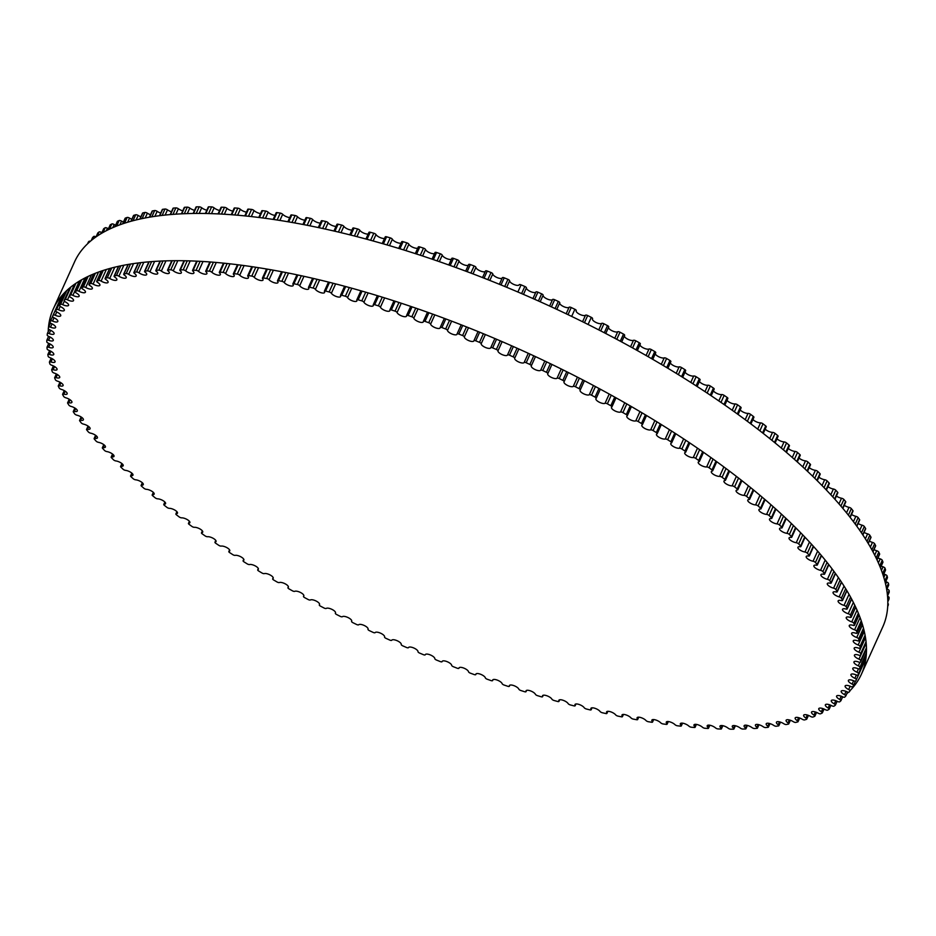 <?xml version="1.0" encoding="UTF-8"?>
<svg xmlns="http://www.w3.org/2000/svg" width="936" height="936" viewBox="0 0 936 936"><rect width="100%" height="100%" fill="white"/><g stroke="black" fill="none" stroke-linecap="round" stroke-linejoin="round"><path stroke-width="1.4" d="M103.182 447.583A5.183 1.813 -155.7 0 0 105.405 447.069A5.183 1.813 -155.7 0 0 103.486 444.425A5.183 1.813 -155.7 0 0 98.491 442.342A1.942 0.679 24.3 0 1 96.104 441.113A441.067 154.463 24.3 0 1 94.325 439.078A1.942 0.679 24.3 0 1 94.138 438.539A1.942 0.679 24.3 0 1 95.039 438.364A5.183 1.813 -155.7 0 0 97.438 437.872A5.183 1.813 -155.7 0 0 95.589 435.287A5.183 1.813 -155.7 0 0 90.687 433.181A1.942 0.679 24.3 0 1 88.335 431.917A441.067 154.463 24.3 0 1 86.697 429.905A1.942 0.679 24.3 0 1 86.545 429.413A1.942 0.679 24.3 0 1 87.504 429.25A5.183 1.813 -155.7 0 0 90.078 428.793A5.183 1.813 -155.7 0 0 88.312 426.254A5.183 1.813 -155.7 0 0 83.515 424.125A1.942 0.679 24.3 0 1 81.198 422.85A441.067 154.463 24.3 0 1 79.712 420.861A1.942 0.679 24.3 0 1 79.583 420.404A1.942 0.679 24.3 0 1 80.613 420.252A5.183 1.813 -155.7 0 0 83.362 419.831A5.183 1.813 -155.7 0 0 76.986 415.21A1.942 0.679 24.3 0 1 74.704 413.911A441.067 154.463 24.3 0 1 73.359 411.945A1.942 0.679 24.3 0 1 73.265 411.536A1.942 0.679 24.3 0 1 74.365 411.395A5.183 1.813 -155.7 0 0 77.302 411.009A5.183 1.813 -155.7 0 0 71.113 406.435A1.942 0.679 24.3 0 1 68.878 405.112A441.067 154.463 24.3 0 1 67.673 403.194A1.942 0.679 24.3 0 1 67.603 402.819A1.942 0.679 24.3 0 1 68.773 402.691A5.183 1.813 -155.7 0 0 71.897 402.351A5.183 1.813 -155.7 0 0 65.894 397.823A1.942 0.679 24.3 0 1 63.706 396.478A441.067 154.463 24.3 0 1 62.653 394.606A1.942 0.679 24.3 0 1 62.607 394.267A1.942 0.679 24.3 0 1 63.847 394.15A5.183 1.813 -155.7 0 0 67.158 393.857A5.183 1.813 -155.7 0 0 61.355 389.388A1.942 0.679 24.3 0 1 59.214 388.03A441.067 154.463 24.3 0 1 58.313 386.194A1.942 0.679 24.3 0 1 58.289 385.889A1.942 0.679 24.3 0 1 59.6 385.796A5.183 1.813 -155.7 0 0 63.098 385.562A5.183 1.813 -155.7 0 0 57.482 381.151A1.942 0.679 24.3 0 1 55.411 379.77A441.067 154.463 24.3 0 1 54.662 377.98A1.942 0.679 24.3 0 1 54.651 377.711A1.942 0.679 24.3 0 1 56.031 377.641A5.183 1.813 -155.7 0 0 59.717 377.454A5.183 1.813 -155.7 0 0 54.311 373.113A1.942 0.679 24.3 0 1 52.287 371.721A441.067 154.463 24.3 0 1 51.691 369.977A1.942 0.679 24.3 0 1 51.691 369.743A1.942 0.679 24.3 0 1 53.141 369.697A5.183 1.813 -155.7 0 0 57.037 369.568A5.183 1.813 -155.7 0 0 51.819 365.286A1.942 0.679 24.3 0 1 49.865 363.893A441.067 154.463 24.3 0 1 49.421 362.197A1.942 0.679 24.3 0 1 49.432 361.998A1.942 0.679 24.3 0 1 50.965 361.975A5.183 1.813 -155.7 0 0 55.048 361.916A5.183 1.813 -155.7 0 0 50.029 357.704A1.942 0.679 24.3 0 1 48.145 356.3A441.067 154.463 24.3 0 1 47.853 354.65A1.942 0.679 24.3 0 1 47.876 354.487A1.942 0.679 24.3 0 1 49.468 354.487A5.183 1.813 -155.7 0 0 53.761 354.498A5.183 1.813 -155.7 0 0 48.941 350.356A1.942 0.679 24.3 0 1 47.116 348.952A441.067 154.463 24.3 0 1 46.987 347.361A1.942 0.679 24.3 0 1 47.011 347.233A1.942 0.679 24.3 0 1 48.684 347.256A5.183 1.813 -155.7 0 0 53.165 347.338A5.183 1.813 -155.7 0 0 48.543 343.278A1.942 0.679 24.3 0 1 46.8 341.862A441.067 154.463 24.3 0 1 46.823 340.33A1.942 0.679 24.3 0 1 46.847 340.236A1.942 0.679 24.3 0 1 48.59 340.295A5.183 1.813 -155.7 0 0 53.282 340.435A5.183 1.813 -155.7 0 0 48.859 336.457A1.942 0.679 24.3 0 1 47.186 335.053A441.067 154.463 24.3 0 1 47.362 333.579A1.942 0.679 24.3 0 1 47.385 333.508A1.942 0.679 24.3 0 1 49.21 333.602A5.183 1.813 -155.7 0 0 54.089 333.824A5.183 1.813 -155.7 0 0 49.865 329.928A1.942 0.679 24.3 0 1 48.274 328.524A441.067 154.463 24.3 0 1 48.613 327.12A1.942 0.679 24.3 0 1 48.625 327.073A1.942 0.679 24.3 0 1 50.521 327.19A5.183 1.813 -155.7 0 0 55.598 327.495A5.183 1.813 -155.7 0 0 51.585 323.692A1.942 0.679 24.3 0 1 50.064 322.288A441.067 154.463 24.3 0 1 50.556 320.954A1.942 0.679 24.3 0 1 50.567 320.931A1.942 0.679 24.3 0 1 52.533 321.083A5.183 1.813 -155.7 0 0 57.81 321.469A5.183 1.813 -155.7 0 0 53.984 317.76A1.942 0.679 24.3 0 1 52.556 316.368A1.942 0.679 24.3 0 1 52.556 316.356A441.067 154.463 24.3 0 1 53.2 315.093A1.942 0.679 24.3 0 1 55.247 315.28A5.183 1.813 -155.7 0 0 60.723 315.76A5.183 1.813 -155.7 0 0 57.084 312.133A1.942 0.679 24.3 0 1 55.727 310.775A1.942 0.679 24.3 0 1 55.75 310.752A441.067 154.463 24.3 0 1 56.546 309.559A1.942 0.679 24.3 0 1 58.64 309.804A5.183 1.813 -155.7 0 0 64.315 310.378A5.183 1.813 -155.7 0 0 60.875 306.844A1.942 0.679 24.3 0 1 59.588 305.522A1.942 0.679 24.3 0 1 59.623 305.464A441.067 154.463 24.3 0 1 60.571 304.34A1.942 0.679 24.3 0 1 62.724 304.656A5.183 1.813 -155.7 0 0 68.585 305.311A5.183 1.813 -155.7 0 0 65.333 301.883A1.942 0.679 24.3 0 1 64.128 300.596A1.942 0.679 24.3 0 1 64.174 300.514A441.067 154.463 24.3 0 1 65.274 299.473A1.942 0.679 24.3 0 1 67.486 299.836A5.183 1.813 -155.7 0 0 73.534 300.596A5.183 1.813 -155.7 0 0 70.481 297.262A1.942 0.679 24.3 0 1 69.334 296.01A1.942 0.679 24.3 0 1 69.404 295.916A441.067 154.463 24.3 0 1 70.656 294.945A1.942 0.679 24.3 0 1 72.903 295.366A5.183 1.813 -155.7 0 0 79.151 296.221A5.183 1.813 -155.7 0 0 76.284 292.991A1.942 0.679 24.3 0 1 75.208 291.786A1.942 0.679 24.3 0 1 75.313 291.669A441.067 154.463 24.3 0 1 76.693 290.78A1.942 0.679 24.3 0 1 78.998 291.248A5.183 1.813 -155.7 0 0 85.433 292.207A5.183 1.813 -155.7 0 0 82.731 289.084A1.942 0.679 24.3 0 1 81.724 287.914A1.942 0.679 24.3 0 1 81.865 287.773A441.067 154.463 24.3 0 1 83.398 286.966A1.942 0.679 24.3 0 1 85.726 287.504A5.183 1.813 -155.7 0 0 92.348 288.557A5.183 1.813 -155.7 0 0 89.833 285.527A1.942 0.679 24.3 0 1 88.897 284.404A1.942 0.679 24.3 0 1 89.06 284.251A441.067 154.463 24.3 0 1 90.733 283.526A1.942 0.679 24.3 0 1 93.097 284.111A5.183 1.813 -155.7 0 0 99.906 285.269A5.183 1.813 -155.7 0 0 97.555 282.356A1.942 0.679 24.3 0 1 96.689 281.268A1.942 0.679 24.3 0 1 96.888 281.104A441.067 154.463 24.3 0 1 98.701 280.461A1.942 0.679 24.3 0 1 101.1 281.092A5.183 1.813 -155.7 0 0 108.073 282.368A5.183 1.813 -155.7 0 0 105.908 279.548A1.942 0.679 24.3 0 1 105.089 278.507A1.942 0.679 24.3 0 1 105.323 278.331A441.067 154.463 24.3 0 1 107.277 277.77A1.942 0.679 24.3 0 1 109.711 278.46A5.183 1.813 -155.7 0 0 116.86 279.829A5.183 1.813 -155.7 0 0 114.847 277.138A1.942 0.679 24.3 0 1 114.098 276.12A1.942 0.679 24.3 0 1 114.379 275.945A441.067 154.463 24.3 0 1 116.462 275.465A1.942 0.679 24.3 0 1 118.907 276.202A5.183 1.813 -155.7 0 0 126.231 277.688A5.183 1.813 -155.7 0 0 124.383 275.102A1.942 0.679 24.3 0 1 123.692 274.131A1.942 0.679 24.3 0 1 124.008 273.932A441.067 154.463 24.3 0 1 126.22 273.546A1.942 0.679 24.3 0 1 128.688 274.342A5.183 1.813 -155.7 0 0 136.176 275.933A5.183 1.813 -155.7 0 0 134.492 273.452A1.942 0.679 24.3 0 1 133.86 272.528A1.942 0.679 24.3 0 1 134.222 272.317A441.067 154.463 24.3 0 1 136.551 272.025A1.942 0.679 24.3 0 1 139.031 272.856A5.183 1.813 -155.7 0 0 146.683 274.564A5.183 1.813 -155.7 0 0 145.15 272.189A1.942 0.679 24.3 0 1 144.577 271.311A1.942 0.679 24.3 0 1 144.986 271.101A441.067 154.463 24.3 0 1 147.432 270.89A1.942 0.679 24.3 0 1 149.924 271.768A5.183 1.813 -155.7 0 0 154.674 273.944A5.183 1.813 -155.7 0 0 157.728 273.593A5.183 1.813 -155.7 0 0 156.335 271.335A1.942 0.679 24.3 0 1 155.821 270.492A1.942 0.679 24.3 0 1 156.277 270.282A441.067 154.463 24.3 0 1 158.839 270.153A1.942 0.679 24.3 0 1 161.343 271.077A5.183 1.813 -155.7 0 0 166.152 273.347A5.183 1.813 -155.7 0 0 169.299 273.008A5.183 1.813 -155.7 0 0 168.047 270.867A1.942 0.679 24.3 0 1 167.579 270.059A1.942 0.679 24.3 0 1 168.082 269.849A441.067 154.463 24.3 0 1 170.761 269.814A1.942 0.679 24.3 0 1 173.265 270.785A5.183 1.813 -155.7 0 0 178.121 273.136A5.183 1.813 -155.7 0 0 181.362 272.821A5.183 1.813 -155.7 0 0 180.239 270.796A1.942 0.679 24.3 0 1 179.829 270.036A1.942 0.679 24.3 0 1 180.391 269.825A441.067 154.463 24.3 0 1 183.175 269.872A1.942 0.679 24.3 0 1 185.679 270.89A5.183 1.813 -155.7 0 0 190.57 273.324A5.183 1.813 -155.7 0 0 193.904 273.031A5.183 1.813 -155.7 0 0 192.921 271.112A1.942 0.679 24.3 0 1 192.547 270.399A1.942 0.679 24.3 0 1 193.167 270.188A441.067 154.463 24.3 0 1 196.057 270.329A1.942 0.679 24.3 0 1 198.549 271.381A5.183 1.813 -155.7 0 0 203.486 273.909A5.183 1.813 -155.7 0 0 206.914 273.64A5.183 1.813 -155.7 0 0 206.049 271.838A1.942 0.679 24.3 0 1 205.721 271.159A1.942 0.679 24.3 0 1 206.4 270.96A441.067 154.463 24.3 0 1 209.383 271.183A1.942 0.679 24.3 0 1 211.864 272.271A5.183 1.813 -155.7 0 0 216.824 274.88A5.183 1.813 -155.7 0 0 220.358 274.646A5.183 1.813 -155.7 0 0 219.597 272.949A1.942 0.679 24.3 0 1 219.316 272.317A1.942 0.679 24.3 0 1 220.054 272.119A441.067 154.463 24.3 0 1 223.131 272.423A1.942 0.679 24.3 0 1 225.599 273.558A5.183 1.813 -155.7 0 0 230.584 276.249A5.183 1.813 -155.7 0 0 234.211 276.038A5.183 1.813 -155.7 0 0 233.555 274.459A1.942 0.679 24.3 0 1 233.321 273.862A1.942 0.679 24.3 0 1 234.117 273.675A441.067 154.463 24.3 0 1 237.276 274.061A1.942 0.679 24.3 0 1 239.721 275.231A5.183 1.813 -155.7 0 0 244.729 278.004A5.183 1.813 -155.7 0 0 248.449 277.828A5.183 1.813 -155.7 0 0 247.9 276.354A1.942 0.679 24.3 0 1 247.701 275.804A1.942 0.679 24.3 0 1 248.555 275.617A441.067 154.463 24.3 0 1 251.796 276.097A1.942 0.679 24.3 0 1 254.218 277.29A5.183 1.813 -155.7 0 0 259.237 280.156A5.183 1.813 -155.7 0 0 263.051 280.004A5.183 1.813 -155.7 0 0 262.595 278.635A1.942 0.679 24.3 0 1 262.431 278.121A1.942 0.679 24.3 0 1 263.355 277.945A441.067 154.463 24.3 0 1 266.678 278.519A1.942 0.679 24.3 0 1 269.065 279.747A5.183 1.813 -155.7 0 0 274.084 282.684A5.183 1.813 -155.7 0 0 277.992 282.555A5.183 1.813 -155.7 0 0 277.629 281.303A1.942 0.679 24.3 0 1 277.489 280.823A1.942 0.679 24.3 0 1 278.483 280.66A441.067 154.463 24.3 0 1 281.865 281.315A1.942 0.679 24.3 0 1 284.228 282.567A5.183 1.813 -155.7 0 0 289.236 285.585A5.183 1.813 -155.7 0 0 293.249 285.492A5.183 1.813 -155.7 0 0 292.956 284.345A1.942 0.679 24.3 0 1 292.851 283.912A1.942 0.679 24.3 0 1 293.916 283.76A441.067 154.463 24.3 0 1 297.367 284.497A1.942 0.679 24.3 0 1 299.684 285.772A5.183 1.813 -155.7 0 0 304.68 288.861A5.183 1.813 -155.7 0 0 308.786 288.803A5.183 1.813 -155.7 0 0 308.576 287.75A1.942 0.679 24.3 0 1 308.494 287.364A1.942 0.679 24.3 0 1 309.629 287.223A441.067 154.463 24.3 0 1 313.127 288.042A1.942 0.679 24.3 0 1 315.409 289.353A5.183 1.813 -155.7 0 0 320.381 292.512A5.183 1.813 -155.7 0 0 324.593 292.488A5.183 1.813 -155.7 0 0 324.441 291.541A1.942 0.679 24.3 0 1 324.382 291.178A1.942 0.679 24.3 0 1 325.576 291.061A441.067 154.463 24.3 0 1 329.133 291.962A1.942 0.679 24.3 0 1 331.379 293.284A5.183 1.813 -155.7 0 0 336.316 296.513A5.183 1.813 -155.7 0 0 340.622 296.525A5.183 1.813 -155.7 0 0 340.529 295.682A1.942 0.679 24.3 0 1 340.482 295.355A1.942 0.679 24.3 0 1 341.757 295.261A441.067 154.463 24.3 0 1 345.361 296.232A1.942 0.679 24.3 0 1 347.548 297.578A5.183 1.813 -155.7 0 0 352.451 300.877A5.183 1.813 -155.7 0 0 356.862 300.924A5.183 1.813 -155.7 0 0 356.803 300.175A1.942 0.679 24.3 0 1 356.791 299.894A1.942 0.679 24.3 0 1 358.137 299.812A441.067 154.463 24.3 0 1 361.776 300.865A1.942 0.679 24.3 0 1 363.917 302.223A5.183 1.813 -155.7 0 0 368.772 305.581A5.183 1.813 -155.7 0 0 373.277 305.662A5.183 1.813 -155.7 0 0 373.253 305.007A1.942 0.679 24.3 0 1 373.253 304.762A1.942 0.679 24.3 0 1 374.669 304.703A441.067 154.463 24.3 0 1 378.343 305.838A1.942 0.679 24.3 0 1 380.425 307.207A5.183 1.813 -155.7 0 0 385.222 310.623A5.183 1.813 -155.7 0 0 389.832 310.752A5.183 1.813 -155.7 0 0 389.844 310.19A1.942 0.679 24.3 0 1 389.856 309.98A1.942 0.679 24.3 0 1 391.342 309.945A441.067 154.463 24.3 0 1 395.05 311.138A1.942 0.679 24.3 0 1 397.063 312.53A5.183 1.813 -155.7 0 0 401.813 316.005A5.183 1.813 -155.7 0 0 406.516 316.157A5.183 1.813 -155.7 0 0 406.552 315.689A1.942 0.679 24.3 0 1 406.563 315.514A1.942 0.679 24.3 0 1 408.131 315.502A441.067 154.463 24.3 0 1 411.852 316.777A1.942 0.679 24.3 0 1 413.806 318.17A5.183 1.813 -155.7 0 0 418.474 321.703A5.183 1.813 -155.7 0 0 423.283 321.902A5.183 1.813 -155.7 0 0 423.329 321.516A1.942 0.679 24.3 0 1 423.353 321.364A1.942 0.679 24.3 0 1 424.991 321.376A441.067 154.463 24.3 0 1 428.723 322.721A1.942 0.679 24.3 0 1 430.618 324.125A5.183 1.813 -155.7 0 0 435.205 327.705A5.183 1.813 -155.7 0 0 440.107 327.939A5.183 1.813 -155.7 0 0 440.166 327.635A1.942 0.679 24.3 0 1 440.189 327.53A1.942 0.679 24.3 0 1 441.909 327.565A441.067 154.463 24.3 0 1 445.641 328.981A1.942 0.679 24.3 0 1 447.466 330.385A5.183 1.813 -155.7 0 0 451.971 334.012A5.183 1.813 -155.7 0 0 456.979 334.292A5.183 1.813 -155.7 0 0 457.025 334.07A1.942 0.679 24.3 0 1 457.049 333.988A1.942 0.679 24.3 0 1 458.839 334.058A441.067 154.463 24.3 0 1 462.583 335.533A1.942 0.679 24.3 0 1 464.326 336.937A5.183 1.813 -155.7 0 0 468.737 340.61A5.183 1.813 -155.7 0 0 473.838 340.926A5.183 1.813 -155.7 0 0 473.885 340.786A1.942 0.679 24.3 0 1 473.897 340.727A1.942 0.679 24.3 0 1 475.769 340.833A441.067 154.463 24.3 0 1 479.501 342.365A1.942 0.679 24.3 0 1 481.174 343.769A5.183 1.813 -155.7 0 0 485.48 347.478A5.183 1.813 -155.7 0 0 490.675 347.841A5.183 1.813 -155.7 0 0 490.698 347.771A1.942 0.679 24.3 0 1 490.71 347.747A1.942 0.679 24.3 0 1 492.652 347.876A441.067 154.463 24.3 0 1 496.372 349.467A1.942 0.679 24.3 0 1 497.964 350.871A5.183 1.813 -155.7 0 0 502.152 354.615A5.183 1.813 -155.7 0 0 507.464 355.025A1.942 0.679 24.3 0 1 509.465 355.189A441.067 154.463 24.3 0 1 513.174 356.838A1.942 0.679 24.3 0 1 514.683 358.242A5.183 1.813 -155.7 0 0 518.661 361.963A5.183 1.813 -155.7 0 0 524.125 362.524A1.942 0.679 24.3 0 1 526.196 362.747A441.067 154.463 24.3 0 1 529.87 364.443A1.942 0.679 24.3 0 1 531.297 365.836A1.942 0.679 24.3 0 1 531.297 365.847A5.183 1.813 -155.7 0 0 531.285 365.859A5.183 1.813 -155.7 0 0 535.076 369.556A5.183 1.813 -155.7 0 0 540.657 370.258A1.942 0.679 24.3 0 1 542.786 370.539A441.067 154.463 24.3 0 1 546.437 372.294A1.942 0.679 24.3 0 1 547.794 373.651A1.942 0.679 24.3 0 1 547.782 373.675A5.183 1.813 -155.7 0 0 547.735 373.768A5.183 1.813 -155.7 0 0 551.409 377.419A5.183 1.813 -155.7 0 0 557.049 378.226A1.942 0.679 24.3 0 1 559.237 378.553A441.067 154.463 24.3 0 1 562.84 380.355A1.942 0.679 24.3 0 1 564.127 381.677A1.942 0.679 24.3 0 1 564.092 381.736A5.183 1.813 -155.7 0 0 563.999 381.876A5.183 1.813 -155.7 0 0 567.59 385.48A5.183 1.813 -155.7 0 0 573.265 386.392A1.942 0.679 24.3 0 1 575.488 386.79A441.067 154.463 24.3 0 1 579.056 388.627A1.942 0.679 24.3 0 1 580.273 389.914A1.942 0.679 24.3 0 1 580.215 389.996A5.183 1.813 -155.7 0 0 580.074 390.195A5.183 1.813 -155.7 0 0 583.561 393.752A5.183 1.813 -155.7 0 0 589.27 394.758A1.942 0.679 24.3 0 1 591.54 395.214A441.067 154.463 24.3 0 1 595.062 397.098A1.942 0.679 24.3 0 1 596.197 398.338A1.942 0.679 24.3 0 1 596.127 398.443A5.183 1.813 -155.7 0 0 595.916 398.701A5.183 1.813 -155.7 0 0 599.309 402.211A5.183 1.813 -155.7 0 0 605.042 403.311A1.942 0.679 24.3 0 1 607.359 403.814A441.067 154.463 24.3 0 1 610.81 405.733A1.942 0.679 24.3 0 1 611.887 406.949A1.942 0.679 24.3 0 1 611.781 407.066A5.183 1.813 -155.7 0 0 611.512 407.371A5.183 1.813 -155.7 0 0 614.812 410.834A5.183 1.813 -155.7 0 0 620.545 412.027A1.942 0.679 24.3 0 1 622.896 412.589A441.067 154.463 24.3 0 1 626.301 414.543A1.942 0.679 24.3 0 1 627.307 415.713A1.942 0.679 24.3 0 1 627.167 415.841A5.183 1.813 -155.7 0 0 626.816 416.204A5.183 1.813 -155.7 0 0 630.022 419.609A5.183 1.813 -155.7 0 0 635.766 420.896A1.942 0.679 24.3 0 1 638.153 421.504A441.067 154.463 24.3 0 1 641.476 423.493A1.942 0.679 24.3 0 1 642.424 424.628A1.942 0.679 24.3 0 1 642.26 424.768A5.183 1.813 -155.7 0 0 641.827 425.166A5.183 1.813 -155.7 0 0 644.927 428.536A5.183 1.813 -155.7 0 0 650.672 429.893A1.942 0.679 24.3 0 1 653.082 430.56A441.067 154.463 24.3 0 1 656.335 432.572A1.942 0.679 24.3 0 1 657.212 433.672A1.942 0.679 24.3 0 1 657.013 433.824A5.183 1.813 -155.7 0 0 656.487 434.257A5.183 1.813 -155.7 0 0 659.506 437.568A5.183 1.813 -155.7 0 0 665.239 439.019A1.942 0.679 24.3 0 1 667.672 439.733A441.067 154.463 24.3 0 1 670.855 441.78A1.942 0.679 24.3 0 1 671.662 442.822A1.942 0.679 24.3 0 1 671.428 442.997A5.183 1.813 -155.7 0 0 670.796 443.465A5.183 1.813 -155.7 0 0 673.721 446.729A5.183 1.813 -155.7 0 0 679.431 448.25A1.942 0.679 24.3 0 1 681.888 449.011A441.067 154.463 24.3 0 1 684.976 451.07A1.942 0.679 24.3 0 1 685.737 452.088A1.942 0.679 24.3 0 1 685.456 452.263A5.183 1.813 -155.7 0 0 684.719 452.767A5.183 1.813 -155.7 0 0 687.562 455.972A5.183 1.813 -155.7 0 0 693.237 457.564A1.942 0.679 24.3 0 1 695.717 458.383A441.067 154.463 24.3 0 1 698.712 460.453A1.942 0.679 24.3 0 1 699.403 461.425A1.942 0.679 24.3 0 1 699.087 461.623A5.183 1.813 -155.7 0 0 698.244 462.138A5.183 1.813 -155.7 0 0 700.982 465.297A5.183 1.813 -155.7 0 0 706.633 466.947A1.942 0.679 24.3 0 1 709.125 467.813A441.067 154.463 24.3 0 1 712.027 469.907A1.942 0.679 24.3 0 1 712.659 470.831A1.942 0.679 24.3 0 1 712.296 471.03A5.183 1.813 -155.7 0 0 711.325 471.568A5.183 1.813 -155.7 0 0 713.981 474.681A5.183 1.813 -155.7 0 0 719.585 476.401A1.942 0.679 24.3 0 1 722.089 477.301A441.067 154.463 24.3 0 1 724.885 479.407A1.942 0.679 24.3 0 1 725.458 480.297A1.942 0.679 24.3 0 1 725.049 480.496A5.183 1.813 -155.7 0 0 723.961 481.045A5.183 1.813 -155.7 0 0 726.523 484.099A5.183 1.813 -155.7 0 0 732.081 485.878A1.942 0.679 24.3 0 1 734.584 486.837A441.067 154.463 24.3 0 1 737.275 488.943A1.942 0.679 24.3 0 1 737.802 489.785A1.942 0.679 24.3 0 1 737.346 489.996A5.183 1.813 -155.7 0 0 736.117 490.558A5.183 1.813 -155.7 0 0 738.586 493.553A5.183 1.813 -155.7 0 0 744.097 495.39A1.942 0.679 24.3 0 1 746.589 496.384A441.067 154.463 24.3 0 1 749.174 498.502A1.942 0.679 24.3 0 1 749.642 499.297A1.942 0.679 24.3 0 1 749.139 499.508A5.183 1.813 -155.7 0 0 747.77 500.081A5.183 1.813 -155.7 0 0 750.157 503.018A5.183 1.813 -155.7 0 0 755.598 504.913A1.942 0.679 24.3 0 1 758.101 505.943A441.067 154.463 24.3 0 1 760.57 508.061A1.942 0.679 24.3 0 1 760.991 508.81A1.942 0.679 24.3 0 1 760.43 509.032A5.183 1.813 -155.7 0 0 758.92 509.594A5.183 1.813 -155.7 0 0 761.214 512.483A5.183 1.813 -155.7 0 0 766.596 514.414A1.942 0.679 24.3 0 1 769.076 515.49A441.067 154.463 24.3 0 1 771.428 517.596A1.942 0.679 24.3 0 1 771.802 518.31A1.942 0.679 24.3 0 1 771.182 518.521A5.183 1.813 -155.7 0 0 769.521 519.082A5.183 1.813 -155.7 0 0 771.732 521.925A5.183 1.813 -155.7 0 0 777.032 523.891A1.942 0.679 24.3 0 1 779.512 525.014A441.067 154.463 24.3 0 1 781.735 527.108A1.942 0.679 24.3 0 1 782.063 527.787A1.942 0.679 24.3 0 1 781.385 527.986A5.183 1.813 -155.7 0 0 779.571 528.548A5.183 1.813 -155.7 0 0 781.7 531.32A5.183 1.813 -155.7 0 0 786.919 533.333A1.942 0.679 24.3 0 1 789.376 534.479A441.067 154.463 24.3 0 1 791.482 536.574A1.942 0.679 24.3 0 1 791.762 537.205A1.942 0.679 24.3 0 1 791.025 537.404A5.183 1.813 -155.7 0 0 789.048 537.943A5.183 1.813 -155.7 0 0 791.095 540.669A5.183 1.813 -155.7 0 0 796.232 542.716A1.942 0.679 24.3 0 1 798.665 543.898A441.067 154.463 24.3 0 1 800.643 545.969A1.942 0.679 24.3 0 1 800.877 546.554A1.942 0.679 24.3 0 1 800.081 546.753A5.183 1.813 -155.7 0 0 797.94 547.279A5.183 1.813 -155.7 0 0 799.906 549.947A5.183 1.813 -155.7 0 0 804.948 552.018A1.942 0.679 24.3 0 1 807.358 553.235A441.067 154.463 24.3 0 1 809.195 555.282A1.942 0.679 24.3 0 1 809.394 555.832A1.942 0.679 24.3 0 1 808.54 556.019A5.183 1.813 -155.7 0 0 806.224 556.522A5.183 1.813 -155.7 0 0 808.107 559.143A5.183 1.813 -155.7 0 0 813.056 561.237A1.942 0.679 24.3 0 1 815.432 562.477A441.067 154.463 24.3 0 1 817.14 564.502A1.942 0.679 24.3 0 1 817.303 565.016A1.942 0.679 24.3 0 1 816.379 565.192A5.183 1.813 -155.7 0 0 813.899 565.66A5.183 1.813 -155.7 0 0 815.701 568.222A5.183 1.813 -155.7 0 0 820.544 570.34A1.942 0.679 24.3 0 1 822.884 571.615A441.067 154.463 24.3 0 1 824.452 573.616A1.942 0.679 24.3 0 1 824.581 574.084A1.942 0.679 24.3 0 1 823.586 574.248A5.183 1.813 -155.7 0 0 820.93 574.692A5.183 1.813 -155.7 0 0 822.662 577.196A5.183 1.813 -155.7 0 0 827.401 579.325A1.942 0.679 24.3 0 1 829.705 580.624A441.067 154.463 24.3 0 1 831.121 582.59A1.942 0.679 24.3 0 1 831.226 583.023A1.942 0.679 24.3 0 1 830.162 583.175A5.183 1.813 -155.7 0 0 827.319 583.584A5.183 1.813 -155.7 0 0 833.602 588.171A1.942 0.679 24.3 0 1 835.86 589.493A441.067 154.463 24.3 0 1 837.135 591.435A1.942 0.679 24.3 0 1 837.217 591.821A1.942 0.679 24.3 0 1 836.082 591.962A5.183 1.813 -155.7 0 0 833.063 592.324A5.183 1.813 -155.7 0 0 839.147 596.864A1.942 0.679 24.3 0 1 841.359 598.198A441.067 154.463 24.3 0 1 842.494 600.105A1.942 0.679 24.3 0 1 842.552 600.456A1.942 0.679 24.3 0 1 841.347 600.584A5.183 1.813 -155.7 0 0 838.13 600.9A5.183 1.813 -155.7 0 0 844.026 605.393A1.942 0.679 24.3 0 1 846.191 606.75A441.067 154.463 24.3 0 1 847.174 608.611A1.942 0.679 24.3 0 1 847.209 608.927A1.942 0.679 24.3 0 1 845.933 609.032A5.183 1.813 -155.7 0 0 842.529 609.301A5.183 1.813 -155.7 0 0 848.238 613.735A1.942 0.679 24.3 0 1 850.344 615.104A441.067 154.463 24.3 0 1 851.175 616.918A1.942 0.679 24.3 0 1 851.187 617.198A1.942 0.679 24.3 0 1 849.841 617.28A5.183 1.813 -155.7 0 0 846.249 617.503A5.183 1.813 -155.7 0 0 851.76 621.878A1.942 0.679 24.3 0 1 853.808 623.259A441.067 154.463 24.3 0 1 854.486 625.037A1.942 0.679 24.3 0 1 854.486 625.283A1.942 0.679 24.3 0 1 853.07 625.342A5.183 1.813 -155.7 0 0 849.28 625.494A5.183 1.813 -155.7 0 0 854.591 629.811A1.942 0.679 24.3 0 1 856.58 631.203A441.067 154.463 24.3 0 1 857.095 632.923A1.942 0.679 24.3 0 1 857.095 633.134A1.942 0.679 24.3 0 1 855.609 633.169A5.183 1.813 -155.7 0 0 851.62 633.274A5.183 1.813 -155.7 0 0 856.732 637.51A1.942 0.679 24.3 0 1 858.651 638.914A441.067 154.463 24.3 0 1 859.014 640.587A1.942 0.679 24.3 0 1 859.002 640.762A1.942 0.679 24.3 0 1 857.446 640.774A5.183 1.813 -155.7 0 0 853.258 640.809A5.183 1.813 -155.7 0 0 858.172 644.986A1.942 0.679 24.3 0 1 860.032 646.39A441.067 154.463 24.3 0 1 860.242 648.005A1.942 0.679 24.3 0 1 860.219 648.157A1.942 0.679 24.3 0 1 858.581 648.133A5.183 1.813 -155.7 0 0 854.194 648.098A5.183 1.813 -155.7 0 0 858.92 652.193A1.942 0.679 24.3 0 1 860.699 653.609A441.067 154.463 24.3 0 1 860.757 655.165A1.942 0.679 24.3 0 1 860.734 655.282A1.942 0.679 24.3 0 1 859.014 655.235A5.183 1.813 -155.7 0 0 854.439 655.13A5.183 1.813 -155.7 0 0 858.955 659.143A1.942 0.679 24.3 0 1 860.664 660.559A441.067 154.463 24.3 0 1 860.558 662.056A1.942 0.679 24.3 0 1 860.547 662.138A1.942 0.679 24.3 0 1 858.757 662.068A5.183 1.813 -155.7 0 0 853.971 661.881A5.183 1.813 -155.7 0 0 858.289 665.824A1.942 0.679 24.3 0 1 859.927 667.228A441.067 154.463 24.3 0 1 859.669 668.667A1.942 0.679 24.3 0 1 859.646 668.725A1.942 0.679 24.3 0 1 857.785 668.62A5.183 1.813 -155.7 0 0 852.813 668.351A5.183 1.813 -155.7 0 0 856.931 672.212A1.942 0.679 24.3 0 1 858.487 673.616A441.067 154.463 24.3 0 1 858.066 674.985A1.942 0.679 24.3 0 1 858.066 675.008A1.942 0.679 24.3 0 1 856.124 674.879A5.183 1.813 -155.7 0 0 850.953 674.528A5.183 1.813 -155.7 0 0 854.872 678.296A1.942 0.679 24.3 0 1 856.346 679.7A441.067 154.463 24.3 0 1 855.773 680.998L855.773 680.998A1.942 0.679 24.3 0 1 853.772 680.835A5.183 1.813 -155.7 0 0 848.39 680.402A5.183 1.813 -155.7 0 0 852.123 684.076A1.942 0.679 24.3 0 1 853.515 685.444A1.942 0.679 24.3 0 1 853.503 685.468A441.067 154.463 24.3 0 1 852.778 686.696A1.942 0.679 24.3 0 1 850.719 686.474A5.183 1.813 -155.7 0 0 845.138 685.948A5.183 1.813 -155.7 0 0 848.671 689.528A1.942 0.679 24.3 0 1 849.993 690.873A1.942 0.679 24.3 0 1 849.97 690.908A441.067 154.463 24.3 0 1 849.104 692.078A1.942 0.679 24.3 0 1 846.975 691.798A5.183 1.813 -155.7 0 0 841.207 691.178A5.183 1.813 -155.7 0 0 844.553 694.664A1.942 0.679 24.3 0 1 845.805 695.963A1.942 0.679 24.3 0 1 845.758 696.033A441.067 154.463 24.3 0 1 844.728 697.109A1.942 0.679 24.3 0 1 842.552 696.782A5.183 1.813 -155.7 0 0 836.597 696.068A5.183 1.813 -155.7 0 0 839.744 699.449A1.942 0.679 24.3 0 1 840.926 700.713A1.942 0.679 24.3 0 1 840.856 700.807A441.067 154.463 24.3 0 1 839.686 701.813A1.942 0.679 24.3 0 1 837.463 701.427A5.183 1.813 -155.7 0 0 831.308 700.619A5.183 1.813 -155.7 0 0 834.28 703.895A1.942 0.679 24.3 0 1 835.38 705.124A1.942 0.679 24.3 0 1 835.298 705.229A441.067 154.463 24.3 0 1 833.976 706.165A1.942 0.679 24.3 0 1 831.706 705.709A5.183 1.813 -155.7 0 0 825.365 704.808A5.183 1.813 -155.7 0 0 828.149 707.99A1.942 0.679 24.3 0 1 829.191 709.184A1.942 0.679 24.3 0 1 829.074 709.301A441.067 154.463 24.3 0 1 827.599 710.155A1.942 0.679 24.3 0 1 825.295 709.652A5.183 1.813 -155.7 0 0 818.766 708.646A5.183 1.813 -155.7 0 0 821.363 711.723A1.942 0.679 24.3 0 1 822.334 712.869A1.942 0.679 24.3 0 1 822.194 713.01A441.067 154.463 24.3 0 1 820.591 713.782A1.942 0.679 24.3 0 1 818.24 713.22A5.183 1.813 -155.7 0 0 811.524 712.109A5.183 1.813 -155.7 0 0 813.957 715.081A1.942 0.679 24.3 0 1 814.858 716.192A1.942 0.679 24.3 0 1 814.683 716.344A441.067 154.463 24.3 0 1 812.939 717.034A1.942 0.679 24.3 0 1 810.553 716.426A5.183 1.813 -155.7 0 0 803.661 715.209A5.183 1.813 -155.7 0 0 805.919 718.076A1.942 0.679 24.3 0 1 806.762 719.14A1.942 0.679 24.3 0 1 806.539 719.316A441.067 154.463 24.3 0 1 804.656 719.913A1.942 0.679 24.3 0 1 802.246 719.246A5.183 1.813 -155.7 0 0 795.179 717.935A5.183 1.813 -155.7 0 0 797.261 720.685A1.942 0.679 24.3 0 1 798.045 721.714A1.942 0.679 24.3 0 1 797.788 721.89A441.067 154.463 24.3 0 1 795.775 722.417A1.942 0.679 24.3 0 1 793.342 721.703A5.183 1.813 -155.7 0 0 786.1 720.264A5.183 1.813 -155.7 0 0 788.018 722.908A1.942 0.679 24.3 0 1 788.744 723.902A1.942 0.679 24.3 0 1 788.451 724.09A441.067 154.463 24.3 0 1 786.298 724.522A1.942 0.679 24.3 0 1 783.841 723.762A5.183 1.813 -155.7 0 0 776.435 722.218A5.183 1.813 -155.7 0 0 778.202 724.756A1.942 0.679 24.3 0 1 778.857 725.704A1.942 0.679 24.3 0 1 778.518 725.903A441.067 154.463 24.3 0 1 776.248 726.242A1.942 0.679 24.3 0 1 773.779 725.435A5.183 1.813 -155.7 0 0 766.21 723.785A5.183 1.813 -155.7 0 0 767.824 726.207A1.942 0.679 24.3 0 1 768.421 727.108A1.942 0.679 24.3 0 1 768.035 727.319A441.067 154.463 24.3 0 1 765.648 727.576A1.942 0.679 24.3 0 1 763.156 726.71A5.183 1.813 -155.7 0 0 755.434 724.955A5.183 1.813 -155.7 0 0 756.896 727.272A1.942 0.679 24.3 0 1 757.446 728.126A1.942 0.679 24.3 0 1 757.002 728.337A441.067 154.463 24.3 0 1 754.498 728.512A1.942 0.679 24.3 0 1 751.994 727.6A5.183 1.813 -155.7 0 0 747.22 725.388A5.183 1.813 -155.7 0 0 744.12 725.728A5.183 1.813 -155.7 0 0 745.442 727.927A1.942 0.679 24.3 0 1 745.933 728.758A1.942 0.679 24.3 0 1 745.454 728.968A441.067 154.463 24.3 0 1 742.833 729.05A1.942 0.679 24.3 0 1 740.329 728.091A5.183 1.813 -155.7 0 0 735.497 725.786A5.183 1.813 -155.7 0 0 732.303 726.114A5.183 1.813 -155.7 0 0 733.485 728.196A1.942 0.679 24.3 0 1 733.929 728.98A1.942 0.679 24.3 0 1 733.391 729.191A441.067 154.463 24.3 0 1 730.665 729.191A1.942 0.679 24.3 0 1 728.161 728.196A5.183 1.813 -155.7 0 0 723.282 725.798A5.183 1.813 -155.7 0 0 719.995 726.102A5.183 1.813 -155.7 0 0 721.048 728.079A1.942 0.679 24.3 0 1 721.445 728.816A1.942 0.679 24.3 0 1 720.849 729.027A441.067 154.463 24.3 0 1 718.017 728.933A1.942 0.679 24.3 0 1 715.513 727.892A5.183 1.813 -155.7 0 0 710.6 725.412A5.183 1.813 -155.7 0 0 707.218 725.692A5.183 1.813 -155.7 0 0 708.142 727.553A1.942 0.679 24.3 0 1 708.493 728.243A1.942 0.679 24.3 0 1 707.838 728.454A441.067 154.463 24.3 0 1 704.902 728.278A1.942 0.679 24.3 0 1 702.421 727.202A5.183 1.813 -155.7 0 0 697.472 724.639A5.183 1.813 -155.7 0 0 693.985 724.885A5.183 1.813 -155.7 0 0 694.804 726.64A1.942 0.679 24.3 0 1 695.109 727.284A1.942 0.679 24.3 0 1 694.395 727.494A441.067 154.463 24.3 0 1 691.365 727.225A1.942 0.679 24.3 0 1 688.896 726.114A5.183 1.813 -155.7 0 0 683.912 723.458A5.183 1.813 -155.7 0 0 680.343 723.68A5.183 1.813 -155.7 0 0 681.045 725.33A1.942 0.679 24.3 0 1 681.303 725.938A1.942 0.679 24.3 0 1 680.53 726.137A441.067 154.463 24.3 0 1 677.418 725.786A1.942 0.679 24.3 0 1 674.961 724.639A5.183 1.813 -155.7 0 0 669.965 721.902A5.183 1.813 -155.7 0 0 666.292 722.089A5.183 1.813 -155.7 0 0 666.888 723.622A1.942 0.679 24.3 0 1 667.111 724.195A1.942 0.679 24.3 0 1 666.28 724.382A441.067 154.463 24.3 0 1 663.074 723.949A1.942 0.679 24.3 0 1 660.64 722.767A5.183 1.813 -155.7 0 0 655.633 719.948A5.183 1.813 -155.7 0 0 651.865 720.112A5.183 1.813 -155.7 0 0 652.369 721.539A1.942 0.679 24.3 0 1 652.556 722.065A1.942 0.679 24.3 0 1 651.655 722.241A441.067 154.463 24.3 0 1 648.379 721.726A1.942 0.679 24.3 0 1 645.969 720.509A5.183 1.813 -155.7 0 0 640.949 717.608A5.183 1.813 -155.7 0 0 637.088 717.748A5.183 1.813 -155.7 0 0 637.498 719.059A1.942 0.679 24.3 0 1 637.65 719.55A1.942 0.679 24.3 0 1 636.691 719.725A441.067 154.463 24.3 0 1 633.333 719.117A1.942 0.679 24.3 0 1 630.958 717.877A5.183 1.813 -155.7 0 0 625.95 714.893A5.183 1.813 -155.7 0 0 621.984 714.999A5.183 1.813 -155.7 0 0 622.311 716.204A1.942 0.679 24.3 0 1 622.44 716.66A1.942 0.679 24.3 0 1 621.41 716.812A441.067 154.463 24.3 0 1 617.994 716.122A1.942 0.679 24.3 0 1 615.642 714.858A5.183 1.813 -155.7 0 0 610.646 711.805A5.183 1.813 -155.7 0 0 606.587 711.875A5.183 1.813 -155.7 0 0 606.832 712.975A1.942 0.679 24.3 0 1 606.926 713.396A1.942 0.679 24.3 0 1 605.838 713.536A441.067 154.463 24.3 0 1 602.351 712.752A1.942 0.679 24.3 0 1 600.058 711.465A5.183 1.813 -155.7 0 0 595.074 708.341A5.183 1.813 -155.7 0 0 590.909 708.376A5.183 1.813 -155.7 0 0 591.096 709.383A1.942 0.679 24.3 0 1 591.166 709.757A1.942 0.679 24.3 0 1 589.996 709.886A441.067 154.463 24.3 0 1 586.462 709.02A1.942 0.679 24.3 0 1 584.204 707.71A5.183 1.813 -155.7 0 0 579.244 704.515A5.183 1.813 -155.7 0 0 574.985 704.515A5.183 1.813 -155.7 0 0 575.113 705.416A1.942 0.679 24.3 0 1 575.16 705.756A1.942 0.679 24.3 0 1 573.932 705.861A441.067 154.463 24.3 0 1 570.34 704.925A1.942 0.679 24.3 0 1 568.129 703.591A5.183 1.813 -155.7 0 0 563.215 700.327A5.183 1.813 -155.7 0 0 558.85 700.303A5.183 1.813 -155.7 0 0 558.932 701.099A1.942 0.679 24.3 0 1 558.956 701.403A1.942 0.679 24.3 0 1 557.645 701.485A441.067 154.463 24.3 0 1 554.018 700.479A1.942 0.679 24.3 0 1 551.866 699.122A5.183 1.813 -155.7 0 0 546.975 695.799A5.183 1.813 -155.7 0 0 542.529 695.729A5.183 1.813 -155.7 0 0 542.552 696.431A1.942 0.679 24.3 0 1 542.564 696.7A1.942 0.679 24.3 0 1 541.183 696.77A441.067 154.463 24.3 0 1 537.533 695.67A1.942 0.679 24.3 0 1 535.415 694.301A5.183 1.813 -155.7 0 0 530.595 690.92A5.183 1.813 -155.7 0 0 526.032 690.815A5.183 1.813 -155.7 0 0 526.032 691.423A1.942 0.679 24.3 0 1 526.032 691.657A1.942 0.679 24.3 0 1 524.581 691.704A441.067 154.463 24.3 0 1 520.884 690.534A1.942 0.679 24.3 0 1 518.837 689.153A5.183 1.813 -155.7 0 0 514.063 685.702A5.183 1.813 -155.7 0 0 509.406 685.562A5.183 1.813 -155.7 0 0 509.383 686.088A1.942 0.679 24.3 0 1 509.371 686.275A1.942 0.679 24.3 0 1 507.839 686.299A441.067 154.463 24.3 0 1 504.13 685.058A1.942 0.679 24.3 0 1 502.141 683.666A5.183 1.813 -155.7 0 0 497.437 680.168A5.183 1.813 -155.7 0 0 492.687 679.992A5.183 1.813 -155.7 0 0 492.64 680.425A1.942 0.679 24.3 0 1 492.617 680.577A1.942 0.679 24.3 0 1 491.014 680.577A441.067 154.463 24.3 0 1 487.293 679.267A1.942 0.679 24.3 0 1 485.363 677.875A5.183 1.813 -155.7 0 0 480.73 674.318A5.183 1.813 -155.7 0 0 475.874 674.095A5.183 1.813 -155.7 0 0 475.827 674.447A1.942 0.679 24.3 0 1 475.804 674.575A1.942 0.679 24.3 0 1 474.131 674.54A441.067 154.463 24.3 0 1 470.387 673.171A1.942 0.679 24.3 0 1 468.526 671.755A5.183 1.813 -155.7 0 0 463.987 668.164A5.183 1.813 -155.7 0 0 459.026 667.906A5.183 1.813 -155.7 0 0 458.968 668.164A1.942 0.679 24.3 0 1 458.944 668.257A1.942 0.679 24.3 0 1 457.201 668.21A441.067 154.463 24.3 0 1 453.457 666.76A1.942 0.679 24.3 0 1 451.667 665.356A5.183 1.813 -155.7 0 0 447.221 661.705A5.183 1.813 -155.7 0 0 442.166 661.413A5.183 1.813 -155.7 0 0 442.108 661.588A1.942 0.679 24.3 0 1 442.096 661.658A1.942 0.679 24.3 0 1 440.271 661.577A441.067 154.463 24.3 0 1 436.527 660.067A1.942 0.679 24.3 0 1 434.819 658.663A5.183 1.813 -155.7 0 0 430.455 654.978A5.183 1.813 -155.7 0 0 425.307 654.638A5.183 1.813 -155.7 0 0 425.272 654.744A1.942 0.679 24.3 0 1 425.26 654.779A1.942 0.679 24.3 0 1 423.353 654.662A441.067 154.463 24.3 0 1 419.632 653.094A1.942 0.679 24.3 0 1 417.994 651.69A5.183 1.813 -155.7 0 0 413.747 647.969A5.183 1.813 -155.7 0 0 408.494 647.583A5.183 1.813 -155.7 0 0 408.482 647.618A1.942 0.679 24.3 0 1 408.47 647.63A1.942 0.679 24.3 0 1 406.505 647.478A441.067 154.463 24.3 0 1 402.784 645.863A1.942 0.679 24.3 0 1 401.228 644.459A5.183 1.813 -155.7 0 0 397.156 640.727A5.183 1.813 -155.7 0 0 391.763 640.236A1.942 0.679 24.3 0 1 389.727 640.048A441.067 154.463 24.3 0 1 386.03 638.375A1.942 0.679 24.3 0 1 384.567 636.971A5.183 1.813 -155.7 0 0 380.706 633.251A5.183 1.813 -155.7 0 0 375.16 632.619A1.942 0.679 24.3 0 1 373.066 632.373A441.067 154.463 24.3 0 1 369.404 630.642A1.942 0.679 24.3 0 1 368 629.261A1.942 0.679 24.3 0 1 368.012 629.249A5.183 1.813 -155.7 0 0 368.035 629.191A5.183 1.813 -155.7 0 0 364.303 625.517A5.183 1.813 -155.7 0 0 358.699 624.768A1.942 0.679 24.3 0 1 356.534 624.464A441.067 154.463 24.3 0 1 352.907 622.686A1.942 0.679 24.3 0 1 351.585 621.34A1.942 0.679 24.3 0 1 351.608 621.305A5.183 1.813 -155.7 0 0 351.679 621.188A5.183 1.813 -155.7 0 0 348.04 617.561A5.183 1.813 -155.7 0 0 342.389 616.695A1.942 0.679 24.3 0 1 340.189 616.333A441.067 154.463 24.3 0 1 336.597 614.507A1.942 0.679 24.3 0 1 335.345 613.209A1.942 0.679 24.3 0 1 335.392 613.138A5.183 1.813 -155.7 0 0 335.509 612.963A5.183 1.813 -155.7 0 0 331.964 609.383A5.183 1.813 -155.7 0 0 326.278 608.423A1.942 0.679 24.3 0 1 324.02 608.002A441.067 154.463 24.3 0 1 320.486 606.142A1.942 0.679 24.3 0 1 319.305 604.878A1.942 0.679 24.3 0 1 319.363 604.785A5.183 1.813 -155.7 0 0 319.539 604.551A5.183 1.813 -155.7 0 0 316.099 601.017A5.183 1.813 -155.7 0 0 310.389 599.964A1.942 0.679 24.3 0 1 308.096 599.485A441.067 154.463 24.3 0 1 304.598 597.589A1.942 0.679 24.3 0 1 303.498 596.361A1.942 0.679 24.3 0 1 303.58 596.255A5.183 1.813 -155.7 0 0 303.826 595.963A5.183 1.813 -155.7 0 0 300.479 592.476A5.183 1.813 -155.7 0 0 294.746 591.33A1.942 0.679 24.3 0 1 292.406 590.803A441.067 154.463 24.3 0 1 288.978 588.861A1.942 0.679 24.3 0 1 287.937 587.668A1.942 0.679 24.3 0 1 288.054 587.551A5.183 1.813 -155.7 0 0 288.37 587.211A5.183 1.813 -155.7 0 0 285.117 583.783A5.183 1.813 -155.7 0 0 279.373 582.543A1.942 0.679 24.3 0 1 277.009 581.958A441.067 154.463 24.3 0 1 273.64 579.981A1.942 0.679 24.3 0 1 272.668 578.834A1.942 0.679 24.3 0 1 272.821 578.694A5.183 1.813 -155.7 0 0 273.207 578.308A5.183 1.813 -155.7 0 0 270.048 574.926A5.183 1.813 -155.7 0 0 264.315 573.604A1.942 0.679 24.3 0 1 261.904 572.961A441.067 154.463 24.3 0 1 258.617 570.96A1.942 0.679 24.3 0 1 257.704 569.848A1.942 0.679 24.3 0 1 257.891 569.696A5.183 1.813 -155.7 0 0 258.371 569.275A5.183 1.813 -155.7 0 0 255.306 565.941A5.183 1.813 -155.7 0 0 249.573 564.537A1.942 0.679 24.3 0 1 247.151 563.846A441.067 154.463 24.3 0 1 243.933 561.822A1.942 0.679 24.3 0 1 243.091 560.746A1.942 0.679 24.3 0 1 243.301 560.582A5.183 1.813 -155.7 0 0 243.875 560.126A5.183 1.813 -155.7 0 0 240.915 556.838A5.183 1.813 -155.7 0 0 235.193 555.364A1.942 0.679 24.3 0 1 232.736 554.615A441.067 154.463 24.3 0 1 229.601 552.568A1.942 0.679 24.3 0 1 228.829 551.538A1.942 0.679 24.3 0 1 229.074 551.351A5.183 1.813 -155.7 0 0 229.765 550.871A5.183 1.813 -155.7 0 0 226.886 547.642A5.183 1.813 -155.7 0 0 221.189 546.086A1.942 0.679 24.3 0 1 218.72 545.29A441.067 154.463 24.3 0 1 215.666 543.219A1.942 0.679 24.3 0 1 214.952 542.236A1.942 0.679 24.3 0 1 215.245 542.049A5.183 1.813 -155.7 0 0 216.04 541.534A5.183 1.813 -155.7 0 0 213.244 538.352A5.183 1.813 -155.7 0 0 207.581 536.726A1.942 0.679 24.3 0 1 205.101 535.895A441.067 154.463 24.3 0 1 202.141 533.801A1.942 0.679 24.3 0 1 201.486 532.853A1.942 0.679 24.3 0 1 201.825 532.666A5.183 1.813 -155.7 0 0 202.726 532.128A5.183 1.813 -155.7 0 0 200.035 529.004A5.183 1.813 -155.7 0 0 194.407 527.307A1.942 0.679 24.3 0 1 191.915 526.43A441.067 154.463 24.3 0 1 189.06 524.324A1.942 0.679 24.3 0 1 188.452 523.423A1.942 0.679 24.3 0 1 188.838 523.212A5.183 1.813 -155.7 0 0 189.868 522.674A5.183 1.813 -155.7 0 0 187.258 519.597A5.183 1.813 -155.7 0 0 181.678 517.842A1.942 0.679 24.3 0 1 179.174 516.918A441.067 154.463 24.3 0 1 176.424 514.812A1.942 0.679 24.3 0 1 175.886 513.946A1.942 0.679 24.3 0 1 176.319 513.735A5.183 1.813 -155.7 0 0 177.477 513.174A5.183 1.813 -155.7 0 0 174.95 510.155A5.183 1.813 -155.7 0 0 169.428 508.342A1.942 0.679 24.3 0 1 166.924 507.37A441.067 154.463 24.3 0 1 164.28 505.264A1.942 0.679 24.3 0 1 163.788 504.434A1.942 0.679 24.3 0 1 164.268 504.223A5.183 1.813 -155.7 0 0 165.567 503.662A5.183 1.813 -155.7 0 0 163.133 500.69A5.183 1.813 -155.7 0 0 157.657 498.829A1.942 0.679 24.3 0 1 155.165 497.812A441.067 154.463 24.3 0 1 152.626 495.706A1.942 0.679 24.3 0 1 152.182 494.922A1.942 0.679 24.3 0 1 152.72 494.711A5.183 1.813 -155.7 0 0 154.159 494.138A5.183 1.813 -155.7 0 0 151.819 491.224A5.183 1.813 -155.7 0 0 146.402 489.317A1.942 0.679 24.3 0 1 143.91 488.264A441.067 154.463 24.3 0 1 141.5 486.147A1.942 0.679 24.3 0 1 141.114 485.41A1.942 0.679 24.3 0 1 141.699 485.199A5.183 1.813 -155.7 0 0 143.278 484.637A5.183 1.813 -155.7 0 0 141.032 481.771A5.183 1.813 -155.7 0 0 135.685 479.817A1.942 0.679 24.3 0 1 133.204 478.729A441.067 154.463 24.3 0 1 130.911 476.623A1.942 0.679 24.3 0 1 130.572 475.933A1.942 0.679 24.3 0 1 131.215 475.722A5.183 1.813 -155.7 0 0 132.959 475.16A5.183 1.813 -155.7 0 0 130.783 472.352A5.183 1.813 -155.7 0 0 125.518 470.363A1.942 0.679 24.3 0 1 123.061 469.228A441.067 154.463 24.3 0 1 120.884 467.134A1.942 0.679 24.3 0 1 120.58 466.479A1.942 0.679 24.3 0 1 121.294 466.28A5.183 1.813 -155.7 0 0 123.189 465.73A5.183 1.813 -155.7 0 0 121.095 462.969A5.183 1.813 -155.7 0 0 115.924 460.945A1.942 0.679 24.3 0 1 113.478 459.787A441.067 154.463 24.3 0 1 111.442 457.704A1.942 0.679 24.3 0 1 111.173 457.096A1.942 0.679 24.3 0 1 111.946 456.897A5.183 1.813 -155.7 0 0 114.005 456.358A5.183 1.813 -155.7 0 0 111.992 453.656A5.183 1.813 -155.7 0 0 106.903 451.597A1.942 0.679 24.3 0 1 104.481 450.403A441.067 154.463 24.3 0 1 102.574 448.344A1.942 0.679 24.3 0 1 102.352 447.771A1.942 0.679 24.3 0 1 103.182 447.583L104.317 445.068M88.019 242.576A1.942 0.679 24.3 0 1 88.031 242.518A1.942 0.679 24.3 0 1 88.066 242.459A441.067 154.463 24.3 0 1 89.014 241.336A1.942 0.679 24.3 0 1 90.312 241.312M92.547 237.685A1.942 0.679 24.3 0 1 92.57 237.592A1.942 0.679 24.3 0 1 92.629 237.51A441.067 154.463 24.3 0 1 93.729 236.469A1.942 0.679 24.3 0 1 95.928 236.831A5.183 1.813 -155.7 0 0 96.034 236.89L97.859 232.912A441.067 154.463 24.3 0 1 99.099 231.941A1.942 0.679 24.3 0 1 101.357 232.362A5.183 1.813 -155.7 0 0 101.907 232.643M103.639 228.934A1.942 0.679 24.3 0 1 103.65 228.782A1.942 0.679 24.3 0 1 103.756 228.665A441.067 154.463 24.3 0 1 105.148 227.776A1.942 0.679 24.3 0 1 107.441 228.244A5.183 1.813 -155.7 0 0 108.447 228.747M110.167 225.096A1.942 0.679 24.3 0 1 110.179 224.909A1.942 0.679 24.3 0 1 110.308 224.769A441.067 154.463 24.3 0 1 111.84 223.961A1.942 0.679 24.3 0 1 114.18 224.5A5.183 1.813 -155.7 0 0 115.619 225.202M117.339 221.621A1.942 0.679 24.3 0 1 117.339 221.399A1.942 0.679 24.3 0 1 117.503 221.247A441.067 154.463 24.3 0 1 119.176 220.522A1.942 0.679 24.3 0 1 121.551 221.107A5.183 1.813 -155.7 0 0 123.435 222.031M125.143 218.521A1.942 0.679 24.3 0 1 125.132 218.263A1.942 0.679 24.3 0 1 125.33 218.1A441.067 154.463 24.3 0 1 127.144 217.456A1.942 0.679 24.3 0 1 129.542 218.088A5.183 1.813 -155.7 0 0 131.859 219.223M133.567 215.795A1.942 0.679 24.3 0 1 133.544 215.502A1.942 0.679 24.3 0 1 133.778 215.327A441.067 154.463 24.3 0 1 135.72 214.765A1.942 0.679 24.3 0 1 138.154 215.456A5.183 1.813 -155.7 0 0 140.891 216.778M142.588 213.443A1.942 0.679 24.3 0 1 142.553 213.115A1.942 0.679 24.3 0 1 142.822 212.94A441.067 154.463 24.3 0 1 144.904 212.46A1.942 0.679 24.3 0 1 147.362 213.197A5.183 1.813 -155.7 0 0 150.52 214.718M152.205 211.489A1.942 0.679 24.3 0 1 152.147 211.126A1.942 0.679 24.3 0 1 152.463 210.928A441.067 154.463 24.3 0 1 154.674 210.541A1.942 0.679 24.3 0 1 157.143 211.337A5.183 1.813 -155.7 0 0 160.711 213.045M159.506 215.713L162.302 209.524A1.942 0.679 24.3 0 1 162.665 209.325A441.067 154.463 24.3 0 1 165.005 209.02A1.942 0.679 24.3 0 1 167.486 209.851A5.183 1.813 -155.7 0 0 171.464 211.758M170.188 214.59L173.02 208.307A1.942 0.679 24.3 0 1 173.429 208.096A441.067 154.463 24.3 0 1 175.874 207.886A1.942 0.679 24.3 0 1 178.378 208.763A5.183 1.813 -155.7 0 0 182.742 210.846M181.397 213.841L184.263 207.488A1.942 0.679 24.3 0 1 184.72 207.277A441.067 154.463 24.3 0 1 187.294 207.149A1.942 0.679 24.3 0 1 189.786 208.073A5.183 1.813 -155.7 0 0 194.548 210.331M193.132 213.478L196.022 207.055A1.942 0.679 24.3 0 1 196.537 206.844A441.067 154.463 24.3 0 1 199.216 206.809A1.942 0.679 24.3 0 1 201.708 207.78A5.183 1.813 -155.7 0 0 206.844 210.202M205.358 213.502L208.272 207.031A1.942 0.679 24.3 0 1 208.833 206.821A441.067 154.463 24.3 0 1 211.618 206.868A1.942 0.679 24.3 0 1 214.122 207.886A5.183 1.813 -155.7 0 0 219.609 210.46M218.053 213.911L221.001 207.394A1.942 0.679 24.3 0 1 221.621 207.184A441.067 154.463 24.3 0 1 224.5 207.324A1.942 0.679 24.3 0 1 226.992 208.377A5.183 1.813 -155.7 0 0 232.842 211.103M231.215 214.707L234.164 208.155A1.942 0.679 24.3 0 1 234.842 207.956A441.067 154.463 24.3 0 1 237.826 208.178A1.942 0.679 24.3 0 1 240.306 209.266A5.183 1.813 -155.7 0 0 246.484 212.144M244.799 215.888L247.759 209.313A1.942 0.679 24.3 0 1 248.508 209.114A441.067 154.463 24.3 0 1 251.573 209.418A1.942 0.679 24.3 0 1 254.042 210.553A5.183 1.813 -155.7 0 0 260.547 213.56M258.781 217.456L261.764 210.857A1.942 0.679 24.3 0 1 262.571 210.67A441.067 154.463 24.3 0 1 265.73 211.068A1.942 0.679 24.3 0 1 268.176 212.226A5.183 1.813 -155.7 0 0 274.985 215.374M273.16 219.41L276.143 212.8A1.942 0.679 24.3 0 1 277.009 212.612A441.067 154.463 24.3 0 1 280.25 213.092A1.942 0.679 24.3 0 1 282.672 214.285A5.183 1.813 -155.7 0 0 289.774 217.561M287.878 221.75L290.874 215.116A1.942 0.679 24.3 0 1 291.81 214.941A441.067 154.463 24.3 0 1 295.121 215.514A1.942 0.679 24.3 0 1 297.508 216.742A5.183 1.813 -155.7 0 0 304.902 220.124M306.072 218.299A1.942 0.679 24.3 0 1 305.932 217.819A1.942 0.679 24.3 0 1 306.938 217.655A441.067 154.463 24.3 0 1 310.319 218.31A1.942 0.679 24.3 0 1 312.683 219.562A5.183 1.813 -155.7 0 0 320.334 223.06M321.411 221.341A1.942 0.679 24.3 0 1 321.305 220.908A1.942 0.679 24.3 0 1 322.358 220.756A441.067 154.463 24.3 0 1 325.81 221.493A1.942 0.679 24.3 0 1 328.138 222.768A5.183 1.813 -155.7 0 0 336.036 226.36M337.019 224.757A1.942 0.679 24.3 0 1 336.937 224.359A1.942 0.679 24.3 0 1 338.071 224.219A441.067 154.463 24.3 0 1 341.581 225.038A1.942 0.679 24.3 0 1 343.863 226.348A5.183 1.813 -155.7 0 0 351.995 230.022M352.884 228.536A1.942 0.679 24.3 0 1 352.825 228.173A1.942 0.679 24.3 0 1 354.03 228.056A441.067 154.463 24.3 0 1 357.587 228.957A1.942 0.679 24.3 0 1 359.822 230.279A5.183 1.813 -155.7 0 0 363.601 233.041A5.183 1.813 -155.7 0 0 368.164 234.047M368.971 232.678A1.942 0.679 24.3 0 1 368.936 232.35A1.942 0.679 24.3 0 1 370.211 232.257A441.067 154.463 24.3 0 1 373.815 233.228A1.942 0.679 24.3 0 1 376.003 234.573A5.183 1.813 -155.7 0 0 379.852 237.451A5.183 1.813 -155.7 0 0 384.544 238.423M385.258 237.171A1.942 0.679 24.3 0 1 385.234 236.89A1.942 0.679 24.3 0 1 386.58 236.808A441.067 154.463 24.3 0 1 390.218 237.861A1.942 0.679 24.3 0 1 392.36 239.218A5.183 1.813 -155.7 0 0 396.279 242.202A5.183 1.813 -155.7 0 0 401.088 243.126M401.708 242.003A1.942 0.679 24.3 0 1 401.696 241.757A1.942 0.679 24.3 0 1 403.123 241.699A441.067 154.463 24.3 0 1 406.797 242.833A1.942 0.679 24.3 0 1 408.868 244.202A5.183 1.813 -155.7 0 0 412.858 247.291A5.183 1.813 -155.7 0 0 417.76 248.18M418.298 247.186A1.942 0.679 24.3 0 1 418.298 246.975A1.942 0.679 24.3 0 1 419.796 246.94A441.067 154.463 24.3 0 1 423.493 248.134A1.942 0.679 24.3 0 1 425.517 249.526A5.183 1.813 -155.7 0 0 429.554 252.708A5.183 1.813 -155.7 0 0 434.55 253.539M434.994 252.685A1.942 0.679 24.3 0 1 435.018 252.509A1.942 0.679 24.3 0 1 436.574 252.498A441.067 154.463 24.3 0 1 440.294 253.773A1.942 0.679 24.3 0 1 442.26 255.165A5.183 1.813 -155.7 0 0 446.343 258.453A5.183 1.813 -155.7 0 0 451.409 259.225M448.859 264.993L451.784 258.511A1.942 0.679 24.3 0 1 451.807 258.359A1.942 0.679 24.3 0 1 453.445 258.383A441.067 154.463 24.3 0 1 457.177 259.717A1.942 0.679 24.3 0 1 459.061 261.121A5.183 1.813 -155.7 0 0 463.191 264.502A5.183 1.813 -155.7 0 0 468.328 265.216M468.643 264.525L465.66 271.124L468.62 264.631A1.942 0.679 24.3 0 1 468.643 264.525A1.942 0.679 24.3 0 1 470.352 264.56A441.067 154.463 24.3 0 1 474.096 265.976A1.942 0.679 24.3 0 1 475.921 267.38A5.183 1.813 -155.7 0 0 480.074 270.855A5.183 1.813 -155.7 0 0 485.257 271.498M482.543 277.571L485.48 271.066A1.942 0.679 24.3 0 1 485.503 270.984A1.942 0.679 24.3 0 1 487.282 271.054A441.067 154.463 24.3 0 1 491.026 272.528A1.942 0.679 24.3 0 1 492.781 273.932A5.183 1.813 -155.7 0 0 496.957 277.501A5.183 1.813 -155.7 0 0 502.187 278.074M499.391 284.287L502.328 277.781A1.942 0.679 24.3 0 1 502.351 277.723A1.942 0.679 24.3 0 1 504.211 277.828A441.067 154.463 24.3 0 1 507.944 279.361A1.942 0.679 24.3 0 1 509.617 280.765A5.183 1.813 -155.7 0 0 513.805 284.427A5.183 1.813 -155.7 0 0 519.082 284.907M519.164 284.743L519.152 284.766A1.942 0.679 24.3 0 1 519.164 284.743A1.942 0.679 24.3 0 1 521.095 284.872A441.067 154.463 24.3 0 1 524.815 286.463A1.942 0.679 24.3 0 1 526.418 287.867A5.183 1.813 -155.7 0 0 530.607 291.611A5.183 1.813 -155.7 0 0 535.907 292.02A1.942 0.679 24.3 0 1 537.919 292.184A441.067 154.463 24.3 0 1 541.616 293.834A1.942 0.679 24.3 0 1 543.137 295.238A5.183 1.813 -155.7 0 0 547.104 298.958A5.183 1.813 -155.7 0 0 552.568 299.52A1.942 0.679 24.3 0 1 554.639 299.742A441.067 154.463 24.3 0 1 558.312 301.439A1.942 0.679 24.3 0 1 559.751 302.831A1.942 0.679 24.3 0 1 559.751 302.843A5.183 1.813 -155.7 0 0 563.542 306.563A5.183 1.813 -155.7 0 0 569.111 307.254A1.942 0.679 24.3 0 1 571.241 307.534A441.067 154.463 24.3 0 1 574.88 309.29A1.942 0.679 24.3 0 1 576.237 310.647A1.942 0.679 24.3 0 1 576.225 310.67L576.237 310.647M576.143 310.869A5.183 1.813 -155.7 0 0 580.004 314.473A5.183 1.813 -155.7 0 0 585.503 315.221A1.942 0.679 24.3 0 1 587.679 315.549A441.067 154.463 24.3 0 1 591.295 317.351A1.942 0.679 24.3 0 1 592.57 318.673A1.942 0.679 24.3 0 1 592.546 318.731L592.57 318.673M592.394 319.071A5.183 1.813 -155.7 0 0 596.29 322.604A5.183 1.813 -155.7 0 0 601.708 323.388A1.942 0.679 24.3 0 1 603.942 323.786A441.067 154.463 24.3 0 1 607.511 325.623A1.942 0.679 24.3 0 1 608.716 326.91A1.942 0.679 24.3 0 1 608.669 326.992L605.732 333.497M608.458 327.483A5.183 1.813 -155.7 0 0 612.378 330.923A5.183 1.813 -155.7 0 0 617.713 331.753A1.942 0.679 24.3 0 1 619.995 332.21A441.067 154.463 24.3 0 1 623.505 334.094A1.942 0.679 24.3 0 1 624.651 335.334A1.942 0.679 24.3 0 1 624.569 335.439L621.644 341.933M624.312 336.082A5.183 1.813 -155.7 0 0 628.243 339.44A5.183 1.813 -155.7 0 0 633.485 340.306A1.942 0.679 24.3 0 1 635.801 340.809A441.067 154.463 24.3 0 1 639.265 342.74A1.942 0.679 24.3 0 1 640.341 343.945A1.942 0.679 24.3 0 1 640.236 344.062L637.311 350.544M639.92 344.857A5.183 1.813 -155.7 0 0 643.851 348.122A5.183 1.813 -155.7 0 0 648.999 349.023A1.942 0.679 24.3 0 1 651.351 349.584A441.067 154.463 24.3 0 1 654.744 351.538A1.942 0.679 24.3 0 1 655.75 352.708A1.942 0.679 24.3 0 1 655.621 352.837M655.258 353.796A5.183 1.813 -155.7 0 0 659.178 356.955A5.183 1.813 -155.7 0 0 664.209 357.891A1.942 0.679 24.3 0 1 666.596 358.5A441.067 154.463 24.3 0 1 669.93 360.489A1.942 0.679 24.3 0 1 670.866 361.624A1.942 0.679 24.3 0 1 670.702 361.764M670.305 362.875A5.183 1.813 -155.7 0 0 674.201 365.929A5.183 1.813 -155.7 0 0 679.115 366.889A1.942 0.679 24.3 0 1 681.537 367.555A441.067 154.463 24.3 0 1 684.789 369.568A1.942 0.679 24.3 0 1 685.667 370.668A1.942 0.679 24.3 0 1 685.468 370.831M685.023 372.083A5.183 1.813 -155.7 0 0 688.884 375.032A5.183 1.813 -155.7 0 0 693.681 376.015A1.942 0.679 24.3 0 1 696.127 376.728A441.067 154.463 24.3 0 1 699.297 378.776A1.942 0.679 24.3 0 1 700.105 379.817A1.942 0.679 24.3 0 1 699.871 379.993M699.391 381.397A5.183 1.813 -155.7 0 0 703.217 384.24A5.183 1.813 -155.7 0 0 707.873 385.246A1.942 0.679 24.3 0 1 710.342 386.006A441.067 154.463 24.3 0 1 713.431 388.066A1.942 0.679 24.3 0 1 714.18 389.084L711.173 395.741M713.396 390.815A5.183 1.813 -155.7 0 0 717.152 393.553A5.183 1.813 -155.7 0 0 721.691 394.559A1.942 0.679 24.3 0 1 724.16 395.378A441.067 154.463 24.3 0 1 727.167 397.449A1.942 0.679 24.3 0 1 727.857 398.42L724.85 405.077M727.003 400.315A5.183 1.813 -155.7 0 0 735.076 403.942A1.942 0.679 24.3 0 1 737.568 404.808A441.067 154.463 24.3 0 1 740.47 406.903A1.942 0.679 24.3 0 1 741.101 407.827L738.094 414.484M740.177 409.874A5.183 1.813 -155.7 0 0 748.028 413.396A1.942 0.679 24.3 0 1 750.532 414.297A441.067 154.463 24.3 0 1 753.328 416.403A1.942 0.679 24.3 0 1 753.913 417.292L750.906 423.938M752.918 419.48A5.183 1.813 -155.7 0 0 760.523 422.873A1.942 0.679 24.3 0 1 763.027 423.832A441.067 154.463 24.3 0 1 765.73 425.938A1.942 0.679 24.3 0 1 766.245 426.781L763.25 433.426M765.192 429.121A5.183 1.813 -155.7 0 0 772.539 432.385A1.942 0.679 24.3 0 1 775.043 433.38A441.067 154.463 24.3 0 1 777.629 435.497A1.942 0.679 24.3 0 1 778.097 436.293L775.102 442.927M776.974 438.773A5.183 1.813 -155.7 0 0 784.052 441.909A1.942 0.679 24.3 0 1 786.544 442.939A441.067 154.463 24.3 0 1 789.013 445.056A1.942 0.679 24.3 0 1 789.434 445.805L786.451 452.427M788.252 448.426A5.183 1.813 -155.7 0 0 795.038 451.409A1.942 0.679 24.3 0 1 797.519 452.486A441.067 154.463 24.3 0 1 799.882 454.592A1.942 0.679 24.3 0 1 800.245 455.305L797.273 461.904M799.016 458.043A5.183 1.813 -155.7 0 0 805.486 460.898A1.942 0.679 24.3 0 1 807.955 462.01A441.067 154.463 24.3 0 1 810.19 464.104A1.942 0.679 24.3 0 1 810.506 464.782L807.546 471.346M809.219 467.637A5.183 1.813 -155.7 0 0 815.373 470.328A1.942 0.679 24.3 0 1 817.83 471.475A441.067 154.463 24.3 0 1 819.924 473.569A1.942 0.679 24.3 0 1 820.205 474.201L817.257 480.73M818.871 477.173A5.183 1.813 -155.7 0 0 824.674 479.712A1.942 0.679 24.3 0 1 827.108 480.893A441.067 154.463 24.3 0 1 829.085 482.964A1.942 0.679 24.3 0 1 829.331 483.561L826.394 490.055M827.927 486.65A5.183 1.813 -155.7 0 0 833.403 489.013A1.942 0.679 24.3 0 1 835.801 490.23A441.067 154.463 24.3 0 1 837.638 492.277A1.942 0.679 24.3 0 1 837.849 492.827L834.935 499.286M836.398 496.021A5.183 1.813 -155.7 0 0 841.511 498.233A1.942 0.679 24.3 0 1 843.886 499.473A441.067 154.463 24.3 0 1 845.582 501.497A1.942 0.679 24.3 0 1 845.758 502.012L842.868 508.412M844.26 505.311A5.183 1.813 -155.7 0 0 848.999 507.335A1.942 0.679 24.3 0 1 851.339 508.611A441.067 154.463 24.3 0 1 852.895 510.611A1.942 0.679 24.3 0 1 853.035 511.079L850.169 517.421M851.503 514.461A5.183 1.813 -155.7 0 0 855.843 516.321A1.942 0.679 24.3 0 1 858.148 517.62A441.067 154.463 24.3 0 1 859.564 519.585A1.942 0.679 24.3 0 1 859.669 520.018L856.849 526.278M858.113 523.493A5.183 1.813 -155.7 0 0 862.056 525.166A1.942 0.679 24.3 0 1 864.314 526.488A441.067 154.463 24.3 0 1 865.578 528.43A1.942 0.679 24.3 0 1 865.66 528.817L862.875 534.982M864.068 532.362A5.183 1.813 -155.7 0 0 867.602 533.859A1.942 0.679 24.3 0 1 869.813 535.205A441.067 154.463 24.3 0 1 870.936 537.1A1.942 0.679 24.3 0 1 870.995 537.463A1.942 0.679 24.3 0 1 870.691 537.65M869.357 541.078A5.183 1.813 -155.7 0 0 872.481 542.389A1.942 0.679 24.3 0 1 874.645 543.746A441.067 154.463 24.3 0 1 875.616 545.606A1.942 0.679 24.3 0 1 875.651 545.922A1.942 0.679 24.3 0 1 875.394 546.109M873.99 549.607A5.183 1.813 -155.7 0 0 876.681 550.731A1.942 0.679 24.3 0 1 878.787 552.1A441.067 154.463 24.3 0 1 879.618 553.913A1.942 0.679 24.3 0 1 879.641 554.206A1.942 0.679 24.3 0 1 879.407 554.369M877.956 557.938A5.183 1.813 -155.7 0 0 880.203 558.874A1.942 0.679 24.3 0 1 882.262 560.255A441.067 154.463 24.3 0 1 882.929 562.033A1.942 0.679 24.3 0 1 882.929 562.279A1.942 0.679 24.3 0 1 882.742 562.431M881.232 566.058A5.183 1.813 -155.7 0 0 883.034 566.806A1.942 0.679 24.3 0 1 885.023 568.199A441.067 154.463 24.3 0 1 885.55 569.919A1.942 0.679 24.3 0 1 885.538 570.129A1.942 0.679 24.3 0 1 885.386 570.281M883.818 573.955A5.183 1.813 -155.7 0 0 885.175 574.505A1.942 0.679 24.3 0 1 887.106 575.909A441.067 154.463 24.3 0 1 887.468 577.582A1.942 0.679 24.3 0 1 887.457 577.758A1.942 0.679 24.3 0 1 887.328 577.886M885.713 581.607A5.183 1.813 -155.7 0 0 886.626 581.981A1.942 0.679 24.3 0 1 888.475 583.385A441.067 154.463 24.3 0 1 888.685 585A1.942 0.679 24.3 0 1 888.662 585.152A1.942 0.679 24.3 0 1 888.568 585.257M886.918 589.013A5.183 1.813 -155.7 0 0 887.363 589.189A1.942 0.679 24.3 0 1 889.141 590.604A441.067 154.463 24.3 0 1 889.2 592.16A1.942 0.679 24.3 0 1 889.177 592.277A1.942 0.679 24.3 0 1 889.106 592.371M887.55 596.209A1.942 0.679 24.3 0 1 889.118 597.554A441.067 154.463 24.3 0 1 889.013 599.052A1.942 0.679 24.3 0 1 888.989 599.134A1.942 0.679 24.3 0 1 888.943 599.204M887.819 603.428A1.942 0.679 24.3 0 1 888.369 604.235A441.067 154.463 24.3 0 1 888.112 605.662A1.942 0.679 24.3 0 1 888.1 605.721A1.942 0.679 24.3 0 1 888.065 605.767M865.894 658.593L855.773 680.998L865.894 658.593M48.286 337.054A443.407 155.282 24.3 0 1 48.239 336.164M48.216 331.672A443.407 155.282 24.3 0 1 48.356 328.829M48.426 327.857A443.407 155.282 24.3 0 1 53.212 309.149A443.407 155.282 24.3 0 1 521.247 350.087A443.407 155.282 24.3 0 1 861.471 674.084A443.407 155.282 24.3 0 1 850.169 690.487M848.414 692.23A443.407 155.282 24.3 0 1 846.834 693.681M861.471 674.084L882.8 626.827A443.407 155.282 -155.7 0 0 542.576 302.831A443.407 155.282 -155.7 0 0 74.552 261.893L53.212 309.149M96.209 435.755L95.039 438.364M88.721 426.559L87.504 429.25M81.865 417.491L80.613 420.252M75.641 408.552L74.365 411.395M70.083 399.789L68.773 402.691M65.181 391.19L63.847 394.15M60.957 382.777L59.6 385.796M57.412 374.564L56.031 377.641M54.557 366.573L53.141 369.697M52.393 358.804L50.965 361.975M49.655 350.649L47.982 354.37M50.918 351.281L49.468 354.487M48.789 343.372L47.092 347.127M50.146 344.015L48.684 347.256M46.847 340.236L48.602 336.352L46.905 340.154M50.064 337.03L48.59 340.295M49.175 329.566L47.42 333.45M50.696 330.314L49.21 333.602M48.625 327.073L50.462 323.002L48.649 327.038M52.018 323.891L50.521 327.19M52.545 316.555L50.567 320.919L52.545 316.555M54.031 317.772L52.533 321.083M61.975 295.495L52.556 316.356L61.975 295.495M62.127 295.32L53.2 315.093M56.745 311.957L55.247 315.28M63.297 294.021L55.75 310.752L63.297 294.021M63.8 293.483L56.546 309.559M60.173 306.411L58.64 309.804M59.588 305.522L66.046 291.225L59.623 305.464M89.014 241.336L88.171 243.22M66.83 290.476L60.571 304.34M64.315 301.135L62.724 304.656M92.629 237.51L91.272 240.505M69.943 287.761L64.174 300.514M93.729 236.469L92.266 239.71M70.925 286.954L65.274 299.473M74.506 284.287L67.486 299.836M74.74 284.123L69.404 295.916M99.099 231.941L97.239 236.059M75.91 283.315L70.656 294.945M101.357 232.362L100.678 233.871M79.338 281.116L72.903 295.366M103.756 228.665L101.673 233.275M80.344 280.519L75.313 291.669M105.148 227.776L103.007 232.502M81.678 279.747L76.693 290.78M107.441 228.244L106.33 230.701M85.001 277.957L78.998 291.248M110.308 224.769L108.014 229.858M86.674 277.103L81.865 287.773M111.84 223.961L109.512 229.133M88.171 276.377L83.398 286.966M114.18 224.5L112.753 227.659M91.412 274.903L85.726 287.504M117.503 221.247L115.046 226.688M93.717 273.932L89.06 284.251M119.176 220.522L116.696 226.021M95.355 273.277L90.733 283.526M121.551 221.107L119.878 224.815M98.537 272.072L93.097 284.111M125.33 218.1L122.756 223.798M101.416 271.054L96.888 281.104M127.144 217.456L124.546 223.213M103.206 270.457L98.701 280.461M129.542 218.088L127.67 222.23M106.341 269.486L101.1 281.092M133.778 215.327L131.099 221.247M109.769 268.503L105.323 278.331M135.72 214.765L133.029 220.72M111.7 267.977L107.277 277.77M138.154 215.456L136.129 219.948M114.789 267.193L109.711 278.46M142.822 212.94L140.072 219.024M118.743 266.28L114.379 275.945M144.904 212.46L142.132 218.591M120.802 265.836L116.462 275.465M147.362 213.197L145.197 217.971M123.868 265.227L118.907 276.202M152.463 210.928L149.643 217.175M128.314 264.42L124.008 273.932M154.674 210.541L151.843 216.813M130.502 264.057L126.22 273.546M157.143 211.337L154.873 216.345M133.544 263.601L128.688 274.342M162.665 209.325L159.799 215.678M138.458 262.934L134.222 272.317M165.005 209.02L162.115 215.397M140.786 262.653L136.551 272.025M167.486 209.851L165.134 215.069M143.793 262.326L139.031 272.856M173.429 208.096L170.516 214.555M149.175 261.811L144.986 271.101M175.874 207.886L172.949 214.367M151.62 261.612L147.432 270.89M178.378 208.763L175.945 214.157M154.604 261.401L149.924 271.768M184.72 207.277L181.771 213.817M160.43 261.074L156.277 270.282M187.294 207.149L184.322 213.712M162.993 260.969L158.839 270.153M189.786 208.073L187.294 213.607M165.953 260.863L161.343 271.077M196.537 206.844L193.541 213.466M172.212 260.723L168.082 269.849M199.216 206.809L196.209 213.443M174.88 260.699L170.761 269.814M201.708 207.78L199.157 213.443M177.828 260.688L173.265 270.785M208.833 206.821L205.815 213.502M184.486 260.758L180.391 269.825M211.618 206.868L208.599 213.572M187.258 260.816L183.175 269.872M214.122 207.886L211.513 213.654M190.184 260.898L185.679 270.89M221.621 207.184L218.568 213.934M197.239 261.179L193.167 270.188M224.5 207.324L221.458 214.075M200.117 261.331L196.057 270.329M226.992 208.377L224.347 214.239M203.007 261.495L198.549 271.381M234.842 207.956L231.777 214.742M210.448 261.998L206.4 270.96M237.826 208.178L234.76 214.976M213.42 262.232L209.383 271.183M240.306 209.266L237.627 215.221M216.286 262.466L211.864 272.271M248.508 209.114L245.419 215.947M224.078 263.203L220.054 272.119M251.573 209.418L248.485 216.263M227.155 263.519L223.131 272.423M254.042 210.553L251.316 216.579M229.987 263.835L225.599 273.558M262.571 210.67L259.459 217.538M238.13 264.794L234.117 273.675M265.73 211.068L262.618 217.948M241.277 265.204L237.276 274.061M268.176 212.226L265.414 218.322M244.085 265.578L239.721 275.231M277.009 212.612L273.885 219.527M252.556 266.772L248.555 275.617M280.25 213.092L277.126 220.007M255.785 267.263L251.796 276.097M282.672 214.285L279.887 220.44M258.558 267.696L254.218 277.29M291.81 214.941L288.674 221.891M267.333 269.135L263.355 277.945M295.121 215.514L291.985 222.464M270.644 269.708L266.678 278.519M297.508 216.742L294.711 222.944M273.37 270.2L269.065 279.747M306.938 217.655L303.79 224.628M282.45 271.885L278.483 280.66M310.319 218.31L307.172 225.284M285.831 272.54L281.865 281.315M312.683 219.562L309.851 225.822M288.522 273.066L284.228 282.567M322.358 220.756L319.211 227.752M297.87 274.997L293.916 283.76M325.81 221.493L322.651 228.489M301.322 275.746L297.367 284.497M328.138 222.768L325.295 229.063M303.954 276.319L299.684 285.772M338.071 224.219L334.901 231.239M313.572 278.495L309.629 287.223M341.581 225.038L338.411 232.058M317.07 279.314L313.127 288.042M343.863 226.348L340.996 232.678M319.667 279.934L315.409 289.353M354.03 228.056L350.848 235.088M329.519 282.344L325.576 291.061M357.587 228.957L354.405 235.989M333.076 283.245L329.133 291.962M359.822 230.279L356.944 236.644M335.615 283.9L331.379 293.284M370.211 232.257L367.029 239.312M345.688 286.556L341.757 295.261M373.815 233.228L370.621 240.283M349.292 287.539L345.361 296.232M376.003 234.573L373.113 240.973M351.772 288.218L347.548 297.578M386.58 236.808L383.386 243.875M362.056 291.131L358.137 299.812M390.218 237.861L387.024 244.928M365.695 292.184L361.776 300.865M392.36 239.218L389.458 245.641M368.129 292.898L363.917 302.223M403.123 241.699L399.918 248.777M378.589 296.033L374.669 304.703M406.797 242.833L403.591 249.912M382.262 297.168L378.343 305.838M408.868 244.202L405.967 250.649M384.626 297.905L380.425 307.207M419.796 246.94L416.59 254.03M395.261 301.275L391.342 309.945M423.493 248.134L420.287 255.224M398.958 302.48L395.05 311.138M425.517 249.526L422.604 255.984M401.263 303.241L397.063 312.53M436.574 252.498L433.368 259.6M412.039 306.844L408.131 315.502M440.294 253.773L437.089 260.875M415.76 308.12L411.852 316.777M442.26 255.165L439.335 261.647M417.994 308.903L413.806 318.17M427.518 312.25L423.446 321.259M453.445 258.383L450.228 265.485M428.899 312.741L424.991 321.376M457.177 259.717L453.96 266.83M432.631 314.086L428.723 322.721M459.061 261.121L456.136 267.614M434.795 314.87L430.618 324.125M444.343 318.392L440.259 327.436M470.352 264.56L467.146 271.674M445.805 318.93L441.909 327.565M474.096 265.976L470.878 273.09M449.549 320.346L445.641 328.981M475.921 267.38L472.984 273.885M451.643 321.142L447.466 330.385M461.202 324.827L457.096 333.918M487.282 271.054L484.076 278.167M462.735 325.424L458.839 334.058M491.026 272.528L487.808 279.642M466.479 326.898L462.583 335.533M492.781 273.932L489.832 280.449M468.503 327.705L464.326 336.937M478.05 331.543L473.932 340.681L478.05 331.543M504.211 277.828L500.994 284.942M479.653 332.198L475.769 340.833M507.944 279.361L504.726 286.486M483.397 333.731L479.501 342.365M509.617 280.765L506.68 287.282M485.339 334.538L481.174 343.769M494.875 338.54L490.721 347.724L494.875 338.54M521.095 284.872L517.877 291.997M496.548 339.253L492.652 347.876M524.815 286.463L521.598 293.588M500.269 340.844L496.372 349.467M526.418 287.867L523.47 294.395M502.129 341.652L497.964 350.871M535.907 292.02L532.958 298.537M511.629 345.793L507.464 355.025M537.919 292.184L534.702 299.309M513.361 346.566L509.465 355.189M541.616 293.834L538.399 300.959M517.07 348.204L513.174 356.838M543.137 295.238L540.189 301.755M518.848 349.011L514.683 358.242M552.568 299.52L549.619 306.037M528.29 353.293L524.125 362.524M554.639 299.742L551.421 306.868M530.08 354.124L526.196 362.747M558.312 301.439L555.095 308.564M533.766 355.82L529.87 364.443M559.751 302.843L556.803 309.36L559.751 302.831M531.297 365.836L535.462 356.616L531.309 365.824M569.111 307.254L566.163 313.771M544.834 361.027L540.657 370.258M571.241 307.534L568.023 314.66M546.683 361.916L542.786 370.539M574.88 309.29L571.662 316.415M550.333 363.671L546.437 372.294M551.947 364.443L547.806 373.616L551.947 364.443M585.503 315.221L582.555 321.738M561.226 368.983L557.049 378.226M587.679 315.549L584.462 322.674M563.133 369.931L559.237 378.553M591.295 317.351L588.077 324.476M566.736 371.732L562.84 380.355M568.269 372.493L564.151 381.619M601.708 323.388L598.771 329.893M577.43 377.149L573.265 386.392M603.942 323.786L600.725 330.899M579.384 378.156L575.488 386.79M607.511 325.623L604.293 332.748M582.952 380.004L579.056 388.627M584.392 380.741L580.297 389.821M617.713 331.753L614.777 338.259M593.447 385.515L589.27 394.758M619.995 332.21L616.777 339.323M595.436 386.568L591.54 395.214M623.505 334.094L620.299 341.207M598.958 388.463L595.062 397.098M596.197 398.338L600.327 389.2L596.22 398.221M633.485 340.306L630.56 346.788M609.219 394.044L605.042 403.311M635.801 340.809L632.596 347.923M611.255 395.167L607.359 403.814M639.265 342.74L636.047 349.842M614.718 397.098L610.81 405.733M615.97 397.788L611.91 406.797M648.999 349.023L646.074 355.493M624.733 402.749L620.545 412.027M651.351 349.584L648.145 356.675M626.804 403.931L622.896 412.589M654.744 351.538L651.538 358.64M630.209 405.885L626.301 414.543M664.209 357.891L661.296 364.338M639.967 411.594L635.766 420.896M666.596 358.5L663.402 365.59M642.061 412.846L638.153 421.504M669.93 360.489L666.725 367.579M645.395 414.835L641.476 423.493M679.115 366.889L676.213 373.324M654.872 420.58L650.672 429.893M681.537 367.555L678.343 374.634M657.002 421.89L653.082 430.56M684.789 369.568L681.595 376.646M660.254 423.903L656.335 432.572M693.681 376.015L690.78 382.426M669.451 429.682L665.239 439.019M696.127 376.728L692.933 383.795M671.592 431.051L667.672 439.733M699.297 378.776L696.103 385.831M674.774 433.087L670.855 441.78M707.873 385.246L704.995 391.622M683.654 438.879L679.431 448.25M710.342 386.006L707.16 393.061M685.819 440.306L681.888 449.011M713.431 388.066L710.248 395.121M688.908 442.365L684.976 451.07M721.691 394.559L718.813 400.912M697.484 448.168L693.237 457.564M724.16 395.378L720.989 402.41M699.648 449.654L695.717 458.383M727.167 397.449L723.984 404.481M702.655 451.737L698.712 460.453M735.076 403.942L732.221 410.272M710.892 457.529L706.633 466.947M737.568 404.808L734.397 411.828M713.068 459.073L709.125 467.813M740.47 406.903L737.311 413.911M715.97 461.167L712.027 469.907M748.028 413.396L745.196 419.679M723.856 466.935L719.585 476.401M750.532 414.297L747.373 421.294M726.043 468.55L722.089 477.301M753.328 416.403L750.181 423.388M728.84 470.644L724.885 479.407M760.523 422.873L757.704 429.121M736.375 476.377L732.081 485.878M763.027 423.832L759.88 430.794M738.551 478.05L734.584 486.837M765.73 425.938L762.583 432.9M741.242 480.156L737.275 488.943M772.539 432.385L769.743 438.575M748.414 485.831L744.097 495.39M775.043 433.38L771.907 440.318M750.567 487.574L746.589 496.384M777.629 435.497L774.493 442.424M753.164 489.68L749.174 498.502M784.052 441.909L781.279 448.04M759.938 495.296L755.598 504.913M786.544 442.939L783.432 449.853M762.091 497.098L758.101 505.943M789.013 445.056L785.901 451.948M764.572 499.204L760.57 508.061M795.038 451.409L792.289 457.482M770.96 504.738L766.596 514.414M797.519 452.486L794.418 459.365M773.089 506.61L769.076 515.49M799.882 454.592L796.782 461.46M775.441 508.716L771.428 517.596M805.486 460.898L802.772 466.9M781.431 514.156L777.032 523.891M807.955 462.01L804.866 468.842M783.537 516.099L779.512 525.014M810.19 464.104L807.101 470.925M785.772 518.181L781.735 527.108M815.373 470.328L812.694 476.26M791.353 523.516L786.919 533.333M817.83 471.475L814.765 478.273M793.424 525.517L789.376 534.479M819.924 473.569L816.871 480.344M795.53 527.6L791.482 536.574M824.674 479.712L822.042 485.55M800.713 532.806L796.232 542.716M827.108 480.893L824.066 487.633M802.737 534.889L798.665 543.898M829.085 482.964L826.043 489.692M804.714 536.948L800.643 545.969M833.403 489.013L830.805 494.758M809.464 542.014L804.948 552.018M835.801 490.23L832.783 496.911M811.453 544.167L807.358 553.235M837.638 492.277L834.631 498.946M813.29 546.203L809.195 555.282M841.511 498.233L838.972 503.86M817.631 551.105L813.056 561.237M843.886 499.473L840.891 506.095M819.562 553.34L815.432 562.477M845.582 501.497L842.599 508.108M821.27 555.352L817.14 564.502M848.999 507.335L846.518 512.834M825.178 560.079L820.544 570.34M851.339 508.611L848.379 515.151M827.05 562.407L822.884 571.615M852.895 510.611L849.947 517.128M828.617 564.385L824.452 573.616M855.843 516.321L853.433 521.668M832.104 568.912L827.401 579.325M858.148 517.62L855.235 524.066M833.894 571.323L829.705 580.624M859.564 519.585L856.662 526.02M835.322 573.277L831.121 582.59M862.056 525.166L859.716 530.326M838.387 577.582L833.602 588.171M864.314 526.488L861.448 532.841M840.107 580.086L835.86 589.493M865.578 528.43L862.723 534.749M841.394 582.005L837.135 591.435M867.602 533.859L865.367 538.808M844.026 586.065L839.147 596.864M869.813 535.205L866.993 541.429M845.664 588.685L841.359 598.198M870.936 537.1L868.14 543.301M846.799 590.558L842.494 600.105M872.481 542.389L870.351 547.092M849.022 594.337L844.026 605.393M874.645 543.746L871.896 549.83M850.555 597.086L846.191 606.75M875.616 545.606L872.89 551.655M851.549 598.911L847.174 608.611M876.681 550.731L874.704 555.13M853.363 602.386L848.238 613.735M878.787 552.1L876.119 558.008M854.79 605.264L850.344 615.104M879.618 553.913L876.973 559.786M855.633 607.031L851.175 616.918M880.203 558.874L878.389 562.899M857.048 610.155L851.76 621.878M882.262 560.255L879.688 565.941M858.347 613.197L853.808 623.259M882.929 562.033L880.39 567.661M859.049 614.917L854.486 625.037M883.034 566.806L881.431 570.375M860.09 617.631L854.591 629.811M885.023 568.199L882.589 573.616M861.249 620.86L856.58 631.203M885.55 569.919L883.139 575.266M861.799 622.522L857.095 632.923M885.175 574.505L883.83 577.489M862.501 624.745L856.732 637.51M887.106 575.909L884.824 580.963M863.483 628.22L858.651 638.914M887.468 577.582L885.222 582.543M863.893 629.799L859.014 640.587M886.626 581.981L885.62 584.193M864.291 631.449L858.172 644.986M888.475 583.385L886.415 587.96M865.075 635.216L860.032 646.39M888.685 585L886.673 589.446M865.344 636.702L860.242 648.005M887.363 589.189L886.825 590.37M865.496 637.627L858.92 652.193M889.141 590.604L887.386 594.512M866.046 641.757L860.699 653.609M889.2 592.16L887.515 595.881M866.186 643.137L860.757 655.165M860.664 655.375L858.955 659.143M889.118 597.554L887.796 600.467M866.455 647.724L860.664 660.559M889.013 599.052L887.819 601.684M866.49 648.94L860.558 662.056M859.868 662.349L858.289 665.824M888.369 604.235L887.749 605.604M866.42 652.86L859.927 667.228M859.646 668.725L866.362 653.855L859.669 668.667M858.452 668.842L856.931 672.212M866.128 656.698L858.487 673.616M858.066 675.008L866.057 657.306L858.066 674.985M856.37 674.973L854.872 678.296M865.905 658.523L856.346 679.7M853.609 680.764L852.123 684.076M855.434 681.197L853.527 685.421L855.434 681.197M850.169 686.24L848.671 689.528M846.027 691.388L844.553 694.664M845.805 695.963L847.571 692.043L845.816 695.893M841.218 696.197L839.744 699.449M842.657 696.829L840.949 700.608M835.731 700.666L834.28 703.895M837.1 701.24L835.403 704.983M829.588 704.796L828.149 707.99M822.791 708.564L821.363 711.723M815.361 711.968L813.957 715.081M807.3 715.01L805.919 718.076M798.63 717.678L797.261 720.685M789.352 719.959L788.018 722.908M779.512 721.867L778.202 724.756M769.088 723.388L767.824 726.207M758.137 724.522L756.896 727.272M746.647 725.271L745.442 727.927M734.655 725.622L733.485 728.196M722.171 725.587L721.048 728.079M709.231 725.154L708.142 727.553M695.846 724.335L694.804 726.64M682.04 723.13L681.045 725.33M667.836 721.527L666.888 723.622M653.258 719.55L652.369 721.539M638.34 717.187L637.498 719.059M623.107 714.449L622.311 716.204M607.581 711.337L606.832 712.975M591.786 707.862L591.096 709.383M575.745 704.024L575.113 705.416M559.506 699.824L558.932 701.099M543.079 695.284L542.552 696.431M526.488 690.405L526.032 691.423M509.781 685.199L509.383 686.088M492.979 679.676L492.64 680.425M476.096 673.826L475.827 674.447M303.872 595.6L303.58 596.255M288.405 586.755L288.054 587.551M273.23 577.769L272.821 578.694M258.359 568.643L257.891 569.696M243.84 559.4L243.301 560.582M229.671 550.052L229.074 551.351M215.888 540.61L215.245 542.049M202.527 531.11L201.825 532.666M189.599 521.539L188.838 523.212M177.126 511.945L176.319 513.735M165.134 502.316L164.268 504.223M153.633 492.687L152.72 494.711M142.658 483.081L141.699 485.199M132.222 473.487L131.215 475.722M122.347 463.952L121.294 466.28M113.034 454.463L111.946 456.897M95.601 435.298L94.138 438.539M88.054 426.079L86.545 429.413M81.128 416.976L79.583 420.404M74.857 408.026L73.265 411.536M69.217 399.239L67.603 402.819M64.256 390.616L62.607 394.267M59.962 382.18L58.289 385.889M56.347 373.955L54.651 377.711M53.41 365.941L51.691 369.743M51.164 358.172L49.432 361.998M49.608 350.637L47.876 354.487M48.754 343.36L47.011 347.233M49.163 329.566L47.385 333.508M92.57 237.592L91.248 240.529M69.907 287.785L64.128 300.596M97.777 233.005L96.022 236.902M74.693 284.146L69.334 296.01M103.65 228.782L101.603 233.31M80.274 280.566L75.208 291.786M110.179 224.909L107.921 229.893M86.58 277.15L81.724 287.914M117.339 221.399L114.929 226.734M93.6 273.979L88.897 284.404M125.132 218.263L122.604 223.856M101.275 271.101L96.689 281.268M133.544 215.502L130.923 221.294M109.594 268.55L105.089 278.507M142.553 213.115L139.862 219.082M118.521 266.327L114.098 276.12M152.147 211.126L149.397 217.21M128.056 264.467L123.692 274.131M138.177 262.969L133.86 272.528M148.847 261.846L144.577 271.311M160.056 261.097L155.821 270.492M171.791 260.734L167.579 270.059M184.018 260.746L179.829 270.036M196.724 261.156L192.547 270.399M209.875 261.951L205.721 271.159M223.458 263.145L219.316 272.317M237.451 264.712L233.321 273.862M251.819 266.666L247.701 275.804M266.549 269.006L262.431 278.121M305.932 217.819L302.936 224.464M281.607 271.721L277.489 280.823M321.305 220.908L318.298 227.553M296.958 274.81L292.851 283.912M336.937 224.359L333.93 231.016M312.601 278.273L308.494 287.364M352.825 228.173L349.818 234.831M328.489 282.087L324.382 291.178M368.936 232.35L365.929 239.008M344.588 286.264L340.482 295.355M385.234 236.89L382.227 243.535M360.898 290.792L356.791 299.894M401.696 241.757L398.701 248.403M377.36 295.659L373.253 304.762M418.298 246.975L415.303 253.609M393.974 300.865L389.856 309.98M435.018 252.509L432.022 259.132M410.682 306.388L406.563 315.514M451.807 258.359L448.812 264.982M427.483 312.226L423.353 321.364M444.319 318.38L440.189 327.53M485.503 270.984L482.52 277.571M461.191 324.815L457.049 333.988M502.351 277.723L499.379 284.287M568.269 372.505L564.127 381.677M608.716 326.91L605.744 333.497M584.415 380.753L580.273 389.914M624.651 335.334L621.668 341.944M640.341 343.945L637.346 350.567M616.017 397.812L611.887 406.949M655.75 352.708L652.755 359.342M631.426 406.598L627.307 415.713M670.866 361.624L667.871 368.257M646.53 415.514L642.424 424.628M685.667 370.668L682.66 377.313M661.331 424.57L657.212 433.672M700.105 379.817L697.109 386.474M675.769 433.731L671.662 442.822M689.844 442.985L685.737 452.088M703.509 452.334L699.403 461.425M716.765 461.74L712.659 470.831M729.565 471.194L725.458 480.297M741.909 480.683L737.802 489.785M753.772 490.183L749.642 499.297M765.11 499.672L760.991 508.81M775.932 509.161L771.802 518.31M786.217 518.602L782.063 527.787M795.928 527.986L791.762 537.205M805.054 537.311L800.877 546.554M813.595 546.542L809.394 555.832M821.527 555.668L817.303 565.016M828.84 564.665L824.581 574.084M835.509 573.534L831.226 583.023M841.546 582.239L837.217 591.821M870.995 537.463L868.257 543.512M846.928 590.768L842.552 600.456M875.651 545.922L872.984 551.842M851.643 599.087L847.209 608.927M879.641 554.206L877.044 559.939M855.703 607.195L851.187 617.198M882.929 562.279L880.437 567.801M859.108 615.057L854.486 625.283M885.538 570.129L883.174 575.383M861.834 622.639L857.095 633.134M887.457 577.758L885.245 582.637M863.916 629.893L859.002 640.762M888.662 585.152L886.684 589.528M865.355 636.772L860.219 648.157M889.177 592.277L887.527 595.939M866.186 643.184L860.734 655.282M888.989 599.134L887.819 601.731M866.49 648.976L860.547 662.138M842.681 696.84L840.926 700.713M837.135 701.263L835.38 705.124M830.922 705.323L829.191 709.184M824.066 709.043L822.334 712.869M816.566 712.401L814.858 716.192M808.447 715.397L806.762 719.14M799.718 718.017L798.045 721.714M790.382 720.275L788.744 723.902M780.472 722.136L778.857 725.704M770 723.622L768.421 727.108M758.979 724.721L757.446 728.126M747.431 725.435L745.933 728.758M735.38 725.763L733.929 728.98M722.849 725.704L721.445 728.816M709.851 725.248L708.493 728.243M696.407 724.405L695.109 727.284M682.555 723.177L681.303 725.938M668.304 721.562L667.111 724.195M653.679 719.562L652.556 722.065M638.715 717.187L637.65 719.55M623.434 714.437L622.44 716.66M607.873 711.313L606.926 713.396M592.032 707.827L591.166 709.757M575.968 703.977L575.16 705.756M559.681 699.789L558.956 701.403M543.219 695.237L542.564 696.7M526.617 690.358L526.032 691.657M509.874 685.152L509.371 686.275M493.05 679.63L492.617 680.577M476.155 673.791L475.804 674.575M459.225 667.649L458.944 668.257M303.872 595.53L303.498 596.361M288.393 586.673L287.937 587.668M273.195 577.664L272.668 578.834M258.313 568.515L257.704 569.848M243.758 559.248L243.091 560.746M229.577 549.877L228.829 551.538M215.771 540.423L214.952 542.236M202.375 530.887L201.486 532.853M189.411 521.305L188.452 523.423M176.904 511.676L175.886 513.946M164.876 502.035L163.788 504.434M153.34 492.383L152.182 494.922M142.319 482.742L141.114 485.41M131.836 473.125L130.572 475.933M121.902 463.566L120.58 466.479M112.542 454.054L111.173 457.096M103.779 444.623L102.352 447.771"/></g></svg>
